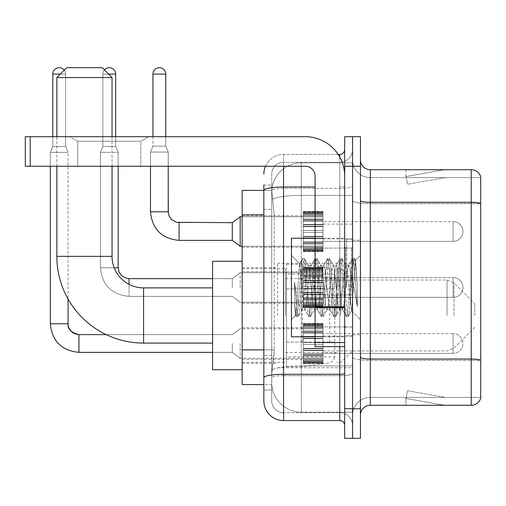 <?xml version="1.0" encoding="UTF-8"?>
<svg xmlns="http://www.w3.org/2000/svg" width="506" height="506" viewBox="0 0 506 506"><rect width="100%" height="100%" fill="white"/><g stroke="black" fill="none" stroke-linecap="round" stroke-linejoin="round"><path stroke-width="0.38" stroke-dasharray="2.53 1.9" d="M352.555 315.497L352.555 263.253L352.555 315.497M277.642 315.497L277.642 263.253L277.642 315.497M303.271 231.514L303.271 211.799L303.271 231.514M242.159 231.514L242.159 215.739L242.159 231.514M303.271 287.503L303.271 267.788L303.271 287.503M242.159 287.503L242.159 271.728L242.159 287.503M303.271 343.485L303.271 363.2L303.271 343.485M242.159 343.485L242.159 359.26L242.159 343.485M322.986 231.514L322.986 211.799L322.986 231.514M322.986 287.503L322.986 267.788L322.986 287.503M322.986 343.485L322.986 363.2L322.986 343.485M352.555 231.514L352.555 224.12L352.555 231.514M352.555 287.503L352.555 239.199L352.555 287.503M352.555 343.485L352.555 350.879L352.555 343.485M263.841 349.886L274.195 349.886L274.005 355.022L271.849 372.764L274.195 349.886L274.195 214.841L274.195 349.886L242.159 349.886L242.159 384.592L271.792 384.592L271.728 382.625A29.569 29.569 0 0 0 301.298 412.194L352.555 412.194L352.555 365.92L352.555 412.194L301.298 412.194L301.298 365.92L301.298 412.194A29.569 29.569 0 0 1 271.728 382.625L271.728 376.603L271.792 384.592L263.841 384.592M271.849 372.764L271.728 376.603L271.849 372.764M242.159 315.497L242.159 261.279L242.159 315.497M301.298 162.805L352.555 162.805L352.555 195.392L352.555 162.805L301.298 162.805A29.569 29.569 0 0 0 271.773 190.813L274.195 214.841L271.773 190.813A29.569 29.569 0 0 1 301.298 162.805L301.298 195.392L352.555 195.392L352.555 365.92L352.555 195.392L301.298 195.392L301.298 162.805A29.569 29.569 0 0 0 271.773 190.813M263.841 184.987L271.728 184.987L263.841 184.987L263.841 209.421L271.728 209.421L271.728 355.307L271.728 184.987L271.728 209.421L263.841 209.421L263.841 355.307L263.841 190.408L271.792 190.408L242.159 190.408L242.159 349.886M271.728 390.012L263.841 390.012L263.841 355.307L263.841 390.012L271.728 390.012L271.728 355.307L271.728 390.012M263.841 400.86A19.715 19.715 0 0 0 283.556 420.575L283.556 412.687A11.828 11.828 0 0 1 271.728 400.86L271.728 190.433L271.728 400.86A11.828 11.828 0 0 0 283.556 412.687L339.741 412.687L339.741 381.144L339.741 420.575A4.927 4.927 0 0 1 344.675 425.502L344.675 149.498L344.675 425.502M352.555 381.144L352.555 186.157L352.555 381.144M344.675 287.503L344.675 238.212L344.675 287.503M344.675 166.259L344.675 136.683L352.555 136.683L352.555 166.259L352.555 136.683L360.443 136.683L360.443 166.259L352.555 166.259L352.555 408.74L352.555 166.259L344.675 166.259L344.675 408.74L352.555 408.74L352.555 438.316L352.555 408.74L360.443 408.74L360.443 166.259M360.443 408.74L360.443 438.316L344.675 438.316L344.675 408.74M352.555 149.498L352.555 186.157L352.555 149.498A12.814 12.814 0 0 1 339.741 162.312A12.814 12.814 0 0 0 352.555 149.498A12.814 12.814 0 0 1 339.741 162.312L339.741 412.687L283.556 412.687L283.556 375.667L339.741 375.667A12.814 2.226 0 0 0 352.555 373.441A12.814 2.226 0 0 1 339.741 375.667L339.741 162.312L283.556 162.312L339.741 162.312M265.486 166.259A19.715 19.715 0 0 1 283.556 154.431L339.741 154.431A4.927 4.927 0 0 0 344.675 149.498A4.927 4.927 0 0 1 339.741 154.431L339.741 381.144L339.741 375.667L283.556 375.667L283.556 162.312L283.556 188.377L339.741 188.377A12.814 2.226 0 0 0 352.555 186.157A12.814 2.226 0 0 1 339.741 188.377L283.556 188.377L283.556 381.144L283.556 374.295L339.741 374.295A4.927 0.854 0 0 0 344.675 373.441M283.556 420.575L339.741 420.575M315.099 187.011L283.556 187.011A19.715 3.422 180 0 0 263.841 190.433L263.841 377.716A19.715 3.422 180 0 1 283.556 374.295L283.556 154.431A19.715 19.715 0 0 0 263.841 174.14A19.715 19.715 0 0 1 283.556 154.431L338.172 154.431M263.841 377.716L263.841 381.144M271.728 174.14L271.728 190.433L271.728 174.14A11.828 11.828 0 0 1 283.556 162.312A11.828 11.828 0 0 0 271.728 174.14A11.828 11.828 0 0 1 283.556 162.312M352.555 425.502A12.814 12.814 0 0 0 339.741 412.687A12.814 12.814 0 0 1 352.555 425.502A12.814 12.814 0 0 0 339.741 412.687M360.443 287.503L360.443 240.186L360.443 287.503M346.642 287.503L346.642 239.199L346.642 287.503M352.555 365.863L352.555 200.578L352.555 365.863M480.7 177.593L480.7 203.659L370.297 203.659L370.297 177.593L480.7 177.593L370.297 177.593L370.297 360.386L480.7 360.386L480.7 203.659L480.7 360.386L370.297 360.386L370.297 397.406A17.742 17.742 0 0 0 352.555 415.148A17.742 17.742 0 0 1 370.297 397.406L480.7 397.406L480.7 176.803A9.854 9.854 0 0 0 471.238 169.706L471.238 405.293A9.854 9.854 0 0 0 480.7 398.197L480.7 365.863L480.7 397.406L370.297 397.406L370.297 169.706A9.854 9.854 0 0 1 360.443 159.852L360.443 200.578L360.443 159.852M360.443 415.148L360.443 200.578L360.443 415.148A9.854 9.854 0 0 1 370.297 405.293L370.297 360.386A17.742 3.08 0 0 1 352.555 357.306A17.742 3.08 0 0 0 370.297 360.386L370.297 203.659A17.742 3.08 0 0 1 352.555 200.578L352.555 159.852L352.555 200.578A17.742 3.08 0 0 0 370.297 203.659L480.7 203.52A9.854 1.714 180 0 0 471.238 202.286L370.297 202.286A9.854 1.714 0 0 1 360.443 200.578M443.945 405.173A7.887 7.887 0 0 0 445.312 405.293L405.882 405.293L445.312 405.293A7.887 7.887 0 0 1 443.945 405.173A7.887 7.887 0 0 0 445.312 405.293A7.887 7.887 0 0 1 443.945 405.173A7.887 7.887 0 0 0 445.312 405.293A7.887 7.887 0 0 1 443.945 405.173A7.887 7.887 0 0 0 445.312 405.293A7.887 7.887 0 0 1 443.945 405.173A7.887 7.887 0 0 0 445.312 405.293A7.887 7.887 0 0 1 443.945 405.173A7.887 7.887 0 0 0 445.312 405.293A7.887 7.887 0 0 1 443.945 405.173A7.887 7.887 0 0 0 445.312 405.293A7.887 7.887 0 0 1 443.945 405.173A7.887 7.887 0 0 0 445.312 405.293A7.887 7.887 0 0 1 443.945 405.173A7.887 7.887 0 0 0 445.312 405.293A7.887 7.887 0 0 1 443.945 405.173L406.084 398.5L443.945 405.173M405.882 397.406L405.882 405.293L405.882 397.406L406.274 397.406L406.084 398.5L406.274 397.406L405.882 397.406L405.882 405.293L405.882 397.406L406.274 397.406L406.084 398.5L406.274 397.406L405.882 397.406L405.882 405.293L405.882 397.406L406.274 397.406L406.084 398.5L406.274 397.406L405.882 397.406L405.882 405.293L405.882 397.406L406.274 397.406L406.084 398.5L406.274 397.406L405.882 397.406L405.882 405.293L405.882 397.406L406.274 397.406L406.084 398.5L406.274 397.406L405.882 397.406L405.882 405.293L405.882 397.406L406.274 397.406L406.084 398.5L406.274 397.406L405.882 397.406L405.882 405.293L405.882 397.406L406.274 397.406L406.084 398.5L406.274 397.406L405.882 397.406L405.882 405.293L405.882 397.406L406.274 397.406L406.084 398.5L406.274 397.406L405.882 397.406L405.882 405.293L405.882 397.406L406.274 397.406L406.084 398.5L406.274 397.406L405.882 397.406M471.238 405.293L370.297 405.293M480.7 176.803A9.854 9.854 0 0 0 471.238 169.706L370.297 169.706M445.312 169.706L405.882 169.706L445.312 169.706A7.887 7.887 0 0 0 443.945 169.826A7.887 7.887 0 0 1 445.312 169.706A7.887 7.887 0 0 0 443.945 169.826A7.887 7.887 0 0 1 445.312 169.706A7.887 7.887 0 0 0 443.945 169.826A7.887 7.887 0 0 1 445.312 169.706A7.887 7.887 0 0 0 443.945 169.826A7.887 7.887 0 0 1 445.312 169.706A7.887 7.887 0 0 0 443.945 169.826A7.887 7.887 0 0 1 445.312 169.706A7.887 7.887 0 0 0 443.945 169.826A7.887 7.887 0 0 1 445.312 169.706A7.887 7.887 0 0 0 443.945 169.826A7.887 7.887 0 0 1 445.312 169.706A7.887 7.887 0 0 0 443.945 169.826A7.887 7.887 0 0 1 445.312 169.706A7.887 7.887 0 0 0 443.945 169.826A7.887 7.887 0 0 1 445.312 169.706M445.312 397.406L406.274 397.406L445.312 397.406L406.274 397.406L445.312 397.406L406.274 397.406L445.312 397.406L406.274 397.406L445.312 397.406L406.274 397.406L445.312 397.406L406.274 397.406L445.312 397.406L406.274 397.406L445.312 397.406L406.274 397.406L445.312 397.406L406.274 397.406L445.312 397.406L407.45 390.733L406.274 397.406L407.45 390.733L406.274 397.406L407.45 390.733L406.274 397.406L407.45 390.733L406.274 397.406L407.45 390.733L406.274 397.406L407.45 390.733L406.274 397.406L407.45 390.733L406.274 397.406L407.45 390.733L406.274 397.406L407.45 390.733L406.274 397.406L407.45 390.733L445.312 397.406M406.274 177.593L405.882 177.593L406.274 177.593L405.882 177.593L406.274 177.593L405.882 177.593L406.274 177.593L405.882 177.593L406.274 177.593L405.882 177.593L406.274 177.593L405.882 177.593L406.274 177.593L405.882 177.593L406.274 177.593L405.882 177.593L406.274 177.593L405.882 177.593L406.274 177.593L406.084 176.505L443.945 169.826L406.084 176.505L406.274 177.593L406.084 176.505L443.945 169.826L406.084 176.505L406.274 177.593L406.084 176.505L443.945 169.826L406.084 176.505L406.274 177.593L406.084 176.505L443.945 169.826L406.084 176.505L406.274 177.593L406.084 176.505L443.945 169.826L406.084 176.505L406.274 177.593L406.084 176.505L443.945 169.826L406.084 176.505L406.274 177.593L406.084 176.505L443.945 169.826L406.084 176.505L406.274 177.593L406.084 176.505L443.945 169.826L406.084 176.505L406.274 177.593L406.084 176.505L443.945 169.826L406.084 176.505L406.274 177.593L445.312 177.593L406.274 177.593L445.312 177.593L406.274 177.593L445.312 177.593L406.274 177.593L445.312 177.593L406.274 177.593L445.312 177.593L406.274 177.593L445.312 177.593L406.274 177.593L445.312 177.593L406.274 177.593L445.312 177.593L406.274 177.593L445.312 177.593L406.274 177.593L407.45 184.266L406.274 177.593M370.297 177.593A17.742 17.742 0 0 1 352.555 159.852A17.742 17.742 0 0 0 370.297 177.593A17.742 17.742 0 0 1 352.555 159.852M405.882 169.706L405.882 177.593L405.882 169.706M445.312 177.593L407.45 184.266L445.312 177.593M315.099 336.787L344.675 336.787L291.443 336.787L291.443 238.212L291.443 319.634L291.443 238.212L344.675 238.212L315.099 238.212M314.435 287.503L312.347 268.205L311.304 265.22L310.975 265.505L310.26 268.205L306.092 306.794L305.048 309.78L304.713 309.495L304.005 306.794L299.514 263.696L295.738 315.339L294.524 304.043L294.524 282.152L295.352 287.503C297.148 299.476 299.128 306.573 301.298 308.786L301.298 287.503L301.298 308.786L301.918 309.78L301.298 308.786C299.128 306.573 297.148 299.476 295.352 287.503L294.524 282.152L296.959 312.664L298.002 316.554L296.959 312.664L294.524 282.152L294.524 304.043L296.181 316.332L294.524 304.043L295.567 315.276L296.44 316.554L295.567 315.282L291.443 319.634L295.738 315.339L299.514 263.696L302.443 258.667L301.658 262.342L297.484 312.664L296.44 316.554L298.262 316.332L296.44 316.554L297.484 312.664L301.658 262.342L302.696 258.446L299.514 263.696L291.443 255.366L299.71 263.632L301.298 280.545L301.298 287.503L301.298 280.545L304.005 306.794L304.713 309.495L308.704 316.332L307.914 312.664L303.739 262.342L302.696 258.446L304.264 258.446L303.22 262.342L299.046 312.664L298.262 316.332L302.246 309.495L301.918 309.78L305.048 309.78L308.704 316.332L307.914 312.664L303.739 262.342L302.696 258.446L304.264 258.446L303.22 262.342L299.046 312.664L298.262 316.332L301.918 309.78L305.048 309.78L306.092 306.794L310.26 268.205L310.975 265.505L314.96 258.667L314.175 262.342L310.001 312.664L308.704 316.332L310.52 316.554L309.482 312.664L305.308 262.342L304.264 258.446L308.508 265.505L308.173 265.22L307.129 268.205L302.961 306.794L302.246 309.495L302.961 306.794L307.129 268.205L308.173 265.22L311.304 265.22L314.96 258.667L314.175 262.342L310.001 312.664L308.957 316.554L310.52 316.554L309.482 312.664L305.308 262.342L304.517 258.667L308.173 265.22L311.304 265.22L312.347 268.205L316.522 306.794L317.237 309.495L316.522 306.794L314.435 287.503M311.304 287.503L309.217 268.205L308.508 265.505L309.217 268.205L313.391 306.794L314.435 309.78L313.391 306.794L311.304 287.503M326.952 287.503L324.865 268.205L323.821 265.22L323.492 265.505L322.777 268.205L318.609 306.794L317.566 309.78L317.237 309.495L321.221 316.332L320.431 312.664L316.263 262.342L315.219 258.446L314.96 258.667L316.781 258.446L315.738 262.342L311.563 312.664L310.52 316.554L314.764 309.495L314.435 309.78L317.566 309.78L321.221 316.332L320.431 312.664L316.263 262.342L315.219 258.446L316.781 258.446L315.738 262.342L311.563 312.664L310.779 316.332L314.435 309.78L317.566 309.78L318.609 306.794L322.777 268.205L323.492 265.505L327.477 258.667L326.693 262.342L322.518 312.664L321.221 316.332L323.043 316.554L321.999 312.664L317.825 262.342L316.781 258.446L321.025 265.505L320.696 265.22L319.653 268.205L315.478 306.794L314.764 309.495L315.478 306.794L319.653 268.205L320.696 265.22L323.821 265.22L327.477 258.667L326.693 262.342L322.518 312.664L321.474 316.554L323.043 316.554L321.999 312.664L317.825 262.342L317.041 258.667L320.696 265.22L323.821 265.22L324.865 268.205L329.039 306.794L329.754 309.495L329.039 306.794L326.952 287.503M323.821 287.503L321.74 268.205L321.025 265.505L321.74 268.205L325.908 306.794L326.952 309.78L325.908 306.794L323.821 287.503M339.469 287.503L337.388 268.205L336.345 265.22L336.009 265.505L335.301 268.205L331.126 306.794L330.083 309.78L329.754 309.495L333.739 316.332L332.954 312.664L328.78 262.342L327.736 258.446L327.477 258.667L329.298 258.446L328.255 262.342L324.087 312.664L323.043 316.554L327.281 309.495L326.952 309.78L330.083 309.78L333.739 316.332L332.954 312.664L328.78 262.342L327.736 258.446L329.298 258.446L328.255 262.342L324.087 312.664L323.296 316.332L326.952 309.78L330.083 309.78L331.126 306.794L335.301 268.205L336.009 265.505L340 258.667L339.21 262.342L335.035 312.664L333.998 316.554L333.739 316.332L335.56 316.554L334.517 312.664L330.342 262.342L329.298 258.446L333.543 265.505L333.214 265.22L332.17 268.205L327.996 306.794L327.281 309.495L327.996 306.794L332.17 268.205L333.214 265.22L336.345 265.22L340 258.667L339.21 262.342L335.035 312.664L333.998 316.554L335.56 316.554L334.517 312.664L330.342 262.342L329.558 258.667L333.214 265.22L336.345 265.22L337.388 268.205L341.556 306.794L342.271 309.495L341.556 306.794L339.469 287.503M336.345 287.503L334.257 268.205L333.543 265.505L334.257 268.205L338.425 306.794L339.469 309.78L338.425 306.794L336.345 287.503M350.588 273.189L350.588 304.334L346.774 268.205L345.731 265.22L344.687 268.205L340.513 306.794L339.469 309.78L342.6 309.78L346.256 316.332L345.471 312.664L341.297 262.342L340 258.667L341.822 258.446L340.778 262.342L336.604 312.664L335.56 316.554L339.804 309.495L339.469 309.78L342.6 309.78L346.256 316.332L345.471 312.664L341.297 262.342L340.253 258.446L341.822 258.446L340.778 262.342L336.604 312.664L335.813 316.332L339.804 309.495L340.513 306.794L344.687 268.205L345.731 265.22L348.862 265.22L347.818 268.205L343.644 306.794L342.6 309.78L343.644 306.794L347.818 268.205L348.533 265.505L352.518 258.667L351.727 262.342L347.559 312.664L346.515 316.554L346.256 316.332L348.077 316.554L347.034 312.664L342.859 262.342L341.822 258.446L346.06 265.505L345.731 265.22L348.862 265.22L352.518 258.667L351.727 262.342L347.559 312.664L346.515 316.554L348.077 316.554L347.034 312.664L342.859 262.342L342.075 258.667L346.06 265.505L346.774 268.205L351.474 310.665L355.617 260.426L357.362 285.827L357.362 306.75L353.909 287.503L350.588 273.189L349.905 268.205L348.862 265.22L349.905 268.205L350.588 273.189L350.588 304.334L351.676 310.589L355.446 260.362L357.362 285.827L355.383 262.342L354.339 258.446L353.296 262.342L349.121 312.664L348.077 316.554L349.121 312.664L353.296 262.342L354.339 258.446L355.383 262.342L357.362 285.827L357.362 306.75L353.814 262.342L352.518 258.667L354.339 258.446L352.771 258.446L353.814 262.342L357.362 306.75L353.909 287.503L350.588 273.189M77.741 141.237L69.853 136.683L148.713 136.683L69.853 136.683L148.713 136.683L69.853 136.683L77.741 141.237L77.741 166.259L140.826 166.259L77.741 166.259L140.826 166.259L77.741 166.259L77.741 141.237L140.826 141.237L148.713 136.683L140.826 141.237L77.741 141.237L140.826 141.237L140.826 166.259L140.826 141.237L77.741 141.237M315.099 287.503L315.099 248.073L315.099 287.503M315.099 346.642L344.675 346.642L315.099 346.642L315.099 342.568L315.099 346.642L344.675 346.642L344.675 176.113A39.43 39.43 0 0 0 305.245 136.683L25.3 136.683L30.227 136.683L25.3 136.683L25.3 166.259L25.3 136.683L25.3 166.259L305.245 166.259A9.854 9.854 0 0 1 315.099 176.113L315.099 346.642M315.099 307.642L344.675 307.642L315.099 307.642L344.675 307.642L344.675 176.113A39.43 39.43 0 0 0 305.245 136.683L30.227 136.683L30.227 166.259L305.245 166.259A9.854 9.854 0 0 1 315.099 176.113L315.099 306.781L344.675 306.781L344.675 346.642L344.675 176.113A39.43 39.43 0 0 0 305.245 136.683L30.227 136.683L30.227 166.259L25.3 166.259L305.245 166.259A9.854 9.854 0 0 1 315.099 176.113L315.099 306.781L344.675 306.781L344.675 176.113M112.041 166.259L112.041 136.683M56.843 166.259L56.843 136.683M212.583 369.709L212.583 261.279M474.786 315.497L474.786 303.663L474.786 315.497M340.728 315.497L340.728 268.673L340.728 315.497M336.787 315.497L336.787 268.673L336.787 315.497M285.529 315.497L285.529 268.673L285.529 315.497M56.843 77.544L112.041 77.544M102.187 67.684L66.697 67.684M302.284 342.107L302.284 264.24L302.284 288.882L286.516 288.882L286.516 264.24L286.516 366.749L286.516 342.107L334.814 342.107L334.814 274.094L334.814 288.882L286.516 288.882L286.516 274.094L286.516 356.894L286.516 342.107L334.814 342.107L334.814 356.901L286.516 356.894M329.754 288.882L329.754 268.231L333.378 270.217L334.725 273.063L334.814 288.882L302.284 288.882M322.986 353.346L453.098 353.346L322.986 353.346L453.098 353.346L322.986 353.346L453.098 353.346L322.986 353.346L453.098 353.346L322.986 353.346L453.098 353.346L322.986 353.346L453.098 353.346L322.986 353.346L453.098 353.346L322.986 353.346L453.098 353.346L453.098 343.485L453.098 353.346A9.854 9.854 0 0 0 462.958 343.485A9.854 9.854 0 0 0 453.098 333.631A9.854 9.854 0 0 1 462.958 343.485A9.854 9.854 0 0 1 453.098 353.346A9.854 9.854 0 0 0 462.958 343.485A9.854 9.854 0 0 0 453.098 333.631A9.854 9.854 0 0 1 462.958 343.485A9.854 9.854 0 0 1 453.098 353.346A9.854 9.854 0 0 0 462.958 343.485A9.854 9.854 0 0 0 453.098 333.631A9.854 9.854 0 0 1 462.958 343.485A9.854 9.854 0 0 1 453.098 353.346A9.854 9.854 0 0 0 462.958 343.485A9.854 9.854 0 0 0 453.098 333.631A9.854 9.854 0 0 1 462.958 343.485A9.854 9.854 0 0 1 453.098 353.346A9.854 9.854 0 0 0 462.958 343.485A9.854 9.854 0 0 0 453.098 333.631A9.854 9.854 0 0 1 462.958 343.485A9.854 9.854 0 0 1 453.098 353.346A9.854 9.854 0 0 0 462.958 343.485A9.854 9.854 0 0 0 453.098 333.631A9.854 9.854 0 0 1 462.958 343.485A9.854 9.854 0 0 1 453.098 353.346A9.854 9.854 0 0 0 462.958 343.485A9.854 9.854 0 0 0 453.098 333.631A9.854 9.854 0 0 1 462.958 343.485A9.854 9.854 0 0 1 453.098 353.346A9.854 9.854 0 0 0 462.958 343.485A9.854 9.854 0 0 0 453.098 333.631L453.098 353.346L453.098 333.631L453.098 353.346L453.098 333.631L453.098 353.346L453.098 333.631L453.098 353.346L453.098 333.631L453.098 353.346L453.098 333.631L453.098 353.346L453.098 333.631L453.098 353.346L453.098 333.631L453.098 353.346L453.098 333.631L453.098 353.346L453.098 333.631L453.098 353.346L453.098 333.631L453.098 353.346L453.098 333.631L453.098 353.346L453.098 333.631L453.098 353.346L453.098 333.631L453.098 353.346L453.098 333.631L322.986 333.631M64.249 70.138A6.407 6.407 0 0 1 65.616 74.091A6.407 6.407 0 0 0 59.208 67.684A6.407 6.407 0 0 0 52.801 74.091A6.407 6.407 0 0 1 59.208 67.684A6.407 6.407 0 0 1 65.616 74.091A6.407 6.407 0 0 0 59.208 67.684A6.407 6.407 0 0 0 52.801 74.091A6.407 6.407 0 0 1 59.208 67.684A6.407 6.407 0 0 1 65.616 74.091A6.407 6.407 0 0 0 59.208 67.684A6.407 6.407 0 0 0 52.801 74.091A6.407 6.407 0 0 1 59.208 67.684A6.407 6.407 0 0 1 65.616 74.091A6.407 6.407 0 0 0 59.208 67.684A6.407 6.407 0 0 0 52.801 74.091A6.407 6.407 0 0 1 59.208 67.684A6.407 6.407 0 0 1 65.616 74.091A6.407 6.407 0 0 0 59.208 67.684A6.407 6.407 0 0 0 52.801 74.091A6.407 6.407 0 0 1 59.208 67.684A6.407 6.407 0 0 1 65.616 74.091A6.407 6.407 0 0 0 59.208 67.684A6.407 6.407 0 0 0 52.801 74.091A6.407 6.407 0 0 1 59.208 67.684A6.407 6.407 0 0 1 65.616 74.091A6.407 6.407 0 0 0 59.208 67.684A6.407 6.407 0 0 0 52.801 74.091A6.407 6.407 0 0 1 59.208 67.684A6.407 6.407 0 0 1 65.616 74.091L65.616 146.443L52.801 146.443L65.616 146.443L52.801 146.443L65.616 146.443L52.801 146.443L65.616 146.443L52.801 146.443L65.616 146.443L52.801 146.443L65.616 146.443L52.801 146.443L65.616 146.443L52.801 146.443L65.616 146.443L52.801 146.443L65.616 146.443L52.801 146.443L65.616 146.443L52.801 146.443L65.616 146.443L52.801 146.443L65.616 146.443L52.801 146.443L65.616 146.443L52.801 146.443L65.616 146.443L52.801 146.443L65.616 146.443L68.082 152.357L50.334 152.357L68.082 152.357L50.334 152.357L68.082 152.357L50.334 152.357L68.082 152.357L50.334 152.357L68.082 152.357L50.334 152.357L68.082 152.357L50.334 152.357L68.082 152.357L50.334 152.357L68.082 152.357L50.334 152.357L68.082 152.357L50.334 152.357L68.082 152.357L50.334 152.357L68.082 152.357L50.334 152.357L68.082 152.357L50.334 152.357L68.082 152.357L50.334 152.357L68.082 152.357L50.334 152.357L68.082 152.357L68.082 299.052M232.298 343.485L232.298 352.359L232.298 343.485M240.186 343.485L240.186 358.273L240.186 343.485M50.334 323.777L50.334 152.357L59.208 152.357L50.334 152.357L50.334 323.777L50.334 152.357L50.334 323.777L50.334 152.357L50.334 323.777L50.334 152.357L50.334 323.777L50.334 152.357L50.334 323.777L50.334 152.357L50.334 323.777L50.334 152.357L50.334 323.777L68.082 323.777L50.334 323.777L68.082 323.777L50.334 323.777L68.082 323.777L50.334 323.777L68.082 323.777L50.334 323.777L68.082 323.777L50.334 323.777L68.082 323.777L50.334 323.777L68.082 323.777L50.334 323.777L68.082 323.777L50.334 323.777L68.082 323.777L50.334 323.777L68.082 323.777L50.334 323.777L68.082 323.777L50.334 323.777L68.082 323.777L50.334 323.777L68.082 323.777L50.334 323.777L68.082 323.777L50.334 323.777L68.082 323.777L68.942 328.008L71.257 331.443L76.387 334.314L78.923 334.618L78.923 352.359L78.923 334.618L78.923 352.359L78.923 334.618L78.923 352.359L78.923 334.618L78.923 352.359L78.923 334.618L78.923 352.359L78.923 334.618L78.923 352.359L78.923 334.618L78.923 352.359L78.923 334.618L78.923 352.359L78.923 334.618L78.923 352.359L78.923 334.618L78.923 352.359L78.923 334.618L78.923 352.359L78.923 334.618L78.923 352.359L78.923 334.618L78.923 352.359L78.923 334.637L78.923 352.359L78.923 343.485L78.923 352.359L232.298 352.359L240.186 358.273L303.271 358.273M60.29 74.091L52.801 74.091L65.616 74.091L52.801 74.091L65.616 74.091L52.801 74.091L65.616 74.091L52.801 74.091L65.616 74.091L52.801 74.091L65.616 74.091L52.801 74.091L65.616 74.091L52.801 74.091L65.616 74.091L52.801 74.091L65.616 74.091L52.801 74.091L65.616 74.091L52.801 74.091L65.616 74.091L52.801 74.091L65.616 74.091L52.801 74.091L65.616 74.091L52.801 74.091L65.616 74.091L52.801 74.091L65.616 74.091L52.801 74.091L52.801 146.443L59.208 146.443L52.801 146.443L50.334 152.357L50.334 166.259M303.271 362.802L303.271 361.607L303.271 363.472L303.271 362.802L322.986 362.802L322.986 360.993L303.271 360.993L303.271 362.188L303.271 360.993L322.986 360.993L322.986 363.472L322.986 360.993L322.986 362.188L322.986 360.993L303.271 360.993L303.271 361.607L322.986 361.607L322.986 363.472L322.986 360.234L322.986 362.188L322.986 360.993L303.271 360.993L303.271 362.188L303.271 360.234L303.271 362.188L322.986 362.188L322.986 359.222L322.986 363.472L322.986 358.058L322.986 362.188L322.986 360.993L303.271 360.993L322.986 360.993L322.986 363.472L322.986 358.058L322.986 362.188L322.986 360.993L303.271 360.993L303.271 361.607L322.986 361.607L322.986 363.472L322.986 356.034L322.986 362.188L322.986 360.993L303.271 360.993L303.271 362.188L322.986 362.188L322.986 355.294L322.986 363.472L322.986 353.7L322.986 362.188L322.986 360.993L303.271 360.993L322.986 360.993L322.986 363.472L322.986 353.7L322.986 362.188L322.986 360.993L303.271 360.993L303.271 362.802L322.986 362.802L322.986 363.472L322.986 350.601L322.986 362.188L322.986 360.993L303.271 360.993L303.271 362.188L303.271 360.993L322.986 360.993L322.986 363.472L322.986 350.215L322.986 362.188L322.986 360.993L303.271 360.993L303.271 359.222L303.271 360.234L322.986 360.234L322.986 348.337L322.986 363.472L322.986 344.472L322.986 362.188L322.986 360.993L303.271 360.993L322.986 360.993L322.986 363.472L322.986 362.22L322.986 363.472L322.986 362.802L303.271 362.802L303.271 361.607L322.986 361.607L322.986 360.993L322.986 362.188L322.986 342.505L322.986 362.188L322.986 360.993L303.271 360.993L303.271 361.607L322.986 361.607L322.986 362.802L303.271 362.802L303.271 363.472L303.271 362.22L303.271 363.472L322.986 363.472L322.986 362.22L322.986 363.472L303.271 363.472L303.271 361.607L303.271 363.472L303.271 362.22L322.986 362.22L303.271 362.22L303.271 363.472L322.986 363.472L303.271 363.472L303.271 362.802L322.986 362.802L303.271 362.802L303.271 360.993L303.271 362.188L322.986 362.188L322.986 338.248L322.986 362.188L322.986 360.993L322.986 361.607L303.271 361.607L322.986 361.607L303.271 361.607L303.271 363.472L303.271 362.22L322.986 362.22L303.271 362.22L303.271 363.472L322.986 363.472L303.271 363.472L303.271 362.802L322.986 362.802L303.271 362.802L303.271 360.993L322.986 360.993L322.986 362.188L322.986 338.248L322.986 360.234L303.271 360.234L303.271 362.188L322.986 362.188L303.271 362.188L303.271 360.993L303.271 361.607L322.986 361.607L303.271 361.607L303.271 363.472L303.271 362.22L322.986 362.22L303.271 362.22L303.271 363.472L322.986 363.472L303.271 363.472L303.271 362.802L322.986 362.802L303.271 362.802L303.271 358.058L303.271 359.222L322.986 359.222L322.986 336.762L322.986 359.222L303.271 359.222L303.271 360.234L322.986 360.234L303.271 360.234L303.271 362.188L322.986 362.188L303.271 362.188L303.271 360.993L322.986 360.993L303.271 360.993L303.271 361.607L322.986 361.607L303.271 361.607L303.271 363.472L303.271 362.22L322.986 362.22L303.271 362.22L303.271 363.472L322.986 363.472L303.271 363.472L303.271 362.802L322.986 362.802L303.271 362.802L303.271 358.058L303.271 359.077L303.271 358.058L322.986 358.058L322.986 359.077L322.986 336.376L322.986 359.077L322.986 358.058L303.271 358.058L303.271 359.222L322.986 359.222L303.271 359.222L303.271 360.234L322.986 360.234L303.271 360.234L303.271 362.188L322.986 362.188L303.271 362.188L303.271 360.993L322.986 360.993L322.986 361.607L303.271 361.607L303.271 363.472L303.271 362.22L322.986 362.22L303.271 362.22L303.271 363.472L322.986 363.472L303.271 363.472L303.271 362.802L322.986 362.802L303.271 362.802L303.271 360.993L303.271 361.607L322.986 361.607L303.271 361.607L303.271 363.472L303.271 362.22L322.986 362.22L303.271 362.22L303.271 363.472L322.986 363.472L303.271 363.472L303.271 362.802L322.986 362.802L303.271 362.802L303.271 356.034L303.271 359.077L322.986 359.077L322.986 332.537L322.986 359.077L303.271 359.077L303.271 358.058L322.986 358.058L303.271 358.058L303.271 359.222L322.986 359.222L303.271 359.222L303.271 360.234L322.986 360.234L303.271 360.234L303.271 362.188L322.986 362.188L303.271 362.188L303.271 360.993L322.986 360.993L322.986 362.188L303.271 362.188L303.271 355.294L303.271 356.034L322.986 356.034L322.986 332.537L322.986 356.034L303.271 356.034L303.271 359.077L322.986 359.077L303.271 359.077L303.271 358.058L322.986 358.058L303.271 358.058L303.271 359.222L322.986 359.222L303.271 359.222L303.271 360.234L322.986 360.234L303.271 360.234L303.271 362.188L303.271 360.993L303.271 361.607L322.986 361.607L303.271 361.607L303.271 363.472L303.271 362.22L322.986 362.22L303.271 362.22L303.271 363.472L322.986 363.472L303.271 363.472L303.271 362.802L322.986 362.802L303.271 362.802L303.271 353.7L303.271 355.294L322.986 355.294L322.986 331.683L322.986 355.294L303.271 355.294L303.271 356.034L322.986 356.034L303.271 356.034L303.271 359.077L322.986 359.077L303.271 359.077L303.271 358.058L322.986 358.058L303.271 358.058L303.271 359.222L322.986 359.222L303.271 359.222L303.271 360.234L322.986 360.234L303.271 360.234L303.271 362.188L322.986 362.188L303.271 362.188L303.271 360.993L322.986 360.993L303.271 360.993L303.271 361.607L322.986 361.607L303.271 361.607L303.271 363.472L303.271 362.22L322.986 362.22L303.271 362.22L303.271 363.472L322.986 363.472L303.271 363.472L303.271 362.802L322.986 362.802L303.271 362.802L303.271 353.7L303.271 354.44L303.271 353.7L322.986 353.7L322.986 354.44L322.986 330.943L322.986 354.44L322.986 353.7L303.271 353.7L303.271 355.294L322.986 355.294L303.271 355.294L303.271 356.034L322.986 356.034L303.271 356.034L303.271 359.077L322.986 359.077L303.271 359.077L303.271 358.058L322.986 358.058L303.271 358.058L303.271 359.222L322.986 359.222L303.271 359.222L303.271 360.234L322.986 360.234L303.271 360.234L303.271 362.188L322.986 362.188L303.271 362.188L303.271 360.993L322.986 360.993L322.986 361.607L303.271 361.607L322.986 361.607L303.271 361.607L303.271 363.472L303.271 362.22L322.986 362.22L303.271 362.22L303.271 363.472L322.986 363.472L303.271 363.472L303.271 362.802L322.986 362.802L303.271 362.802L303.271 360.993L303.271 361.607L322.986 361.607L303.271 361.607L303.271 363.472L303.271 362.22L322.986 362.22L303.271 362.22L303.271 363.472L322.986 363.472L303.271 363.472L303.271 362.802L322.986 362.802L303.271 362.802L303.271 350.601L303.271 354.44L322.986 354.44L322.986 327.901L322.986 354.44L303.271 354.44L303.271 353.7L322.986 353.7L303.271 353.7L303.271 355.294L322.986 355.294L303.271 355.294L303.271 356.034L322.986 356.034L303.271 356.034L303.271 359.077L322.986 359.077L303.271 359.077L303.271 358.058L322.986 358.058L303.271 358.058L303.271 359.222L322.986 359.222L303.271 359.222L303.271 360.234L322.986 360.234L303.271 360.234L303.271 362.188L322.986 362.188L303.271 362.188L303.271 360.993L322.986 360.993L322.986 362.188L303.271 362.188L303.271 350.215L303.271 350.601L322.986 350.601L322.986 327.901L322.986 350.601L303.271 350.601L303.271 354.44L322.986 354.44L303.271 354.44L303.271 353.7L322.986 353.7L303.271 353.7L303.271 355.294L322.986 355.294L303.271 355.294L303.271 356.034L322.986 356.034L303.271 356.034L303.271 359.077L322.986 359.077L303.271 359.077L303.271 358.058L322.986 358.058L303.271 358.058L303.271 359.222L322.986 359.222L303.271 359.222L303.271 360.234L322.986 360.234L303.271 360.234L303.271 362.188L322.986 362.188L303.271 362.188L303.271 360.993L303.271 361.607L322.986 361.607L303.271 361.607L303.271 363.472L303.271 362.22L322.986 362.22L303.271 362.22L303.271 363.472L322.986 363.472L303.271 363.472L303.271 362.802L322.986 362.802L303.271 362.802L303.271 348.337L303.271 350.215L322.986 350.215L322.986 327.755L322.986 350.215L303.271 350.215L303.271 350.601L322.986 350.601L303.271 350.601L303.271 354.44L322.986 354.44L303.271 354.44L303.271 353.7L322.986 353.7L303.271 353.7L303.271 355.294L322.986 355.294L303.271 355.294L303.271 356.034L322.986 356.034L303.271 356.034L303.271 359.077L322.986 359.077L303.271 359.077L303.271 358.058L322.986 358.058L303.271 358.058L303.271 359.222L322.986 359.222L303.271 359.222L303.271 360.234L322.986 360.234L303.271 360.234L303.271 362.188L322.986 362.188L303.271 362.188L303.271 360.993L322.986 360.993L303.271 360.993L303.271 361.607L322.986 361.607L303.271 361.607L303.271 363.472L303.271 362.22L322.986 362.22L303.271 362.22L303.271 363.472L322.986 363.472L303.271 363.472L303.271 362.802L322.986 362.802L303.271 362.802L303.271 348.337L303.271 348.729L303.271 348.337L322.986 348.337L322.986 348.729L322.986 326.743L322.986 348.729L322.986 348.337L303.271 348.337L303.271 350.215L322.986 350.215L303.271 350.215L303.271 350.601L322.986 350.601L303.271 350.601L303.271 354.44L322.986 354.44L303.271 354.44L303.271 353.7L322.986 353.7L303.271 353.7L303.271 355.294L322.986 355.294L303.271 355.294L303.271 356.034L322.986 356.034L303.271 356.034L303.271 359.077L322.986 359.077L303.271 359.077L303.271 358.058L322.986 358.058L303.271 358.058L303.271 359.222L322.986 359.222L303.271 359.222L303.271 360.234L322.986 360.234L303.271 360.234L303.271 362.188L322.986 362.188L303.271 362.188L303.271 360.993L322.986 360.993L322.986 361.607L303.271 361.607L303.271 363.472L303.271 362.22L322.986 362.22L303.271 362.22L303.271 363.472L322.986 363.472L303.271 363.472L303.271 362.802L322.986 362.802L303.271 362.802M303.271 344.472L303.271 348.729L303.271 342.505L303.271 344.472L322.986 344.472L322.986 324.789L322.986 348.729L322.986 324.789L322.986 344.472L303.271 344.472L322.986 344.472L303.271 344.472L303.271 348.729L322.986 348.729L303.271 348.729L303.271 338.248L303.271 342.505L322.986 342.505L322.986 324.789L322.986 342.505L303.271 342.505L322.986 342.505L303.271 342.505L303.271 344.472L322.986 344.472L303.271 344.472L322.986 344.472L303.271 344.472L303.271 348.729L322.986 348.729L303.271 348.729L303.271 348.337L322.986 348.337L303.271 348.337L303.271 338.248L303.271 338.64L303.271 338.248L322.986 338.248L322.986 338.64L322.986 324.175L322.986 338.64L322.986 338.248L303.271 338.248L303.271 342.505L322.986 342.505L303.271 342.505L322.986 342.505L303.271 342.505L303.271 344.472L322.986 344.472L303.271 344.472L322.986 344.472L303.271 344.472L303.271 348.729L322.986 348.729L303.271 348.729L303.271 348.337L322.986 348.337L303.271 348.337L303.271 350.215L322.986 350.215L303.271 350.215L303.271 336.762L303.271 338.64L322.986 338.64L322.986 323.505L322.986 338.64L303.271 338.64L303.271 338.248L322.986 338.248L303.271 338.248L303.271 342.505L322.986 342.505L303.271 342.505L322.986 342.505L303.271 342.505L303.271 344.472L322.986 344.472L303.271 344.472L322.986 344.472L303.271 344.472L303.271 348.729L322.986 348.729L303.271 348.729L303.271 348.337L322.986 348.337L303.271 348.337L303.271 350.215L322.986 350.215L303.271 350.215L303.271 350.601L322.986 350.601L303.271 350.601L303.271 336.376L303.271 336.762L322.986 336.762L322.986 323.505L322.986 336.762L303.271 336.762L303.271 338.64L322.986 338.64L303.271 338.64L303.271 338.248L322.986 338.248L303.271 338.248L303.271 342.505L322.986 342.505L303.271 342.505L322.986 342.505L303.271 342.505L303.271 344.472L322.986 344.472L303.271 344.472L322.986 344.472L303.271 344.472L303.271 348.729L322.986 348.729L303.271 348.729L303.271 348.337L322.986 348.337L303.271 348.337L303.271 350.215L322.986 350.215L303.271 350.215L303.271 350.601L322.986 350.601L303.271 350.601L303.271 354.44L322.986 354.44L303.271 354.44L303.271 332.537L303.271 336.376L322.986 336.376L322.986 323.505L322.986 336.376L303.271 336.376L303.271 336.762L322.986 336.762L303.271 336.762L303.271 338.64L322.986 338.64L303.271 338.64L303.271 338.248L322.986 338.248L303.271 338.248L303.271 342.505L322.986 342.505L303.271 342.505L322.986 342.505L303.271 342.505L303.271 344.472L322.986 344.472L303.271 344.472L322.986 344.472L303.271 344.472L303.271 348.729L322.986 348.729L303.271 348.729L303.271 348.337L322.986 348.337L303.271 348.337L303.271 350.215L322.986 350.215L303.271 350.215L303.271 350.601L322.986 350.601L303.271 350.601L303.271 354.44L322.986 354.44L303.271 354.44L303.271 353.7L322.986 353.7L303.271 353.7L303.271 332.537L303.271 333.277L303.271 332.537L322.986 332.537L322.986 333.277L322.986 323.505L322.986 333.277L322.986 332.537L303.271 332.537L303.271 336.376L322.986 336.376L303.271 336.376L303.271 336.762L322.986 336.762L303.271 336.762L303.271 338.64L322.986 338.64L303.271 338.64L303.271 338.248L322.986 338.248L303.271 338.248L303.271 342.505L322.986 342.505L303.271 342.505L322.986 342.505L303.271 342.505L303.271 344.472L322.986 344.472L303.271 344.472L322.986 344.472L303.271 344.472L303.271 348.729L322.986 348.729L303.271 348.729L303.271 348.337L322.986 348.337L303.271 348.337L303.271 350.215L322.986 350.215L303.271 350.215L303.271 350.601L322.986 350.601L303.271 350.601L303.271 354.44L322.986 354.44L303.271 354.44L303.271 353.7L322.986 353.7L303.271 353.7L303.271 355.294L322.986 355.294L303.271 355.294L303.271 331.683L303.271 333.277L322.986 333.277L322.986 323.505L322.986 333.277L303.271 333.277L303.271 332.537L322.986 332.537L303.271 332.537L303.271 336.376L322.986 336.376L303.271 336.376L303.271 336.762L322.986 336.762L303.271 336.762L303.271 338.64L322.986 338.64L303.271 338.64L303.271 338.248L322.986 338.248L303.271 338.248L303.271 342.505L322.986 342.505L303.271 342.505L322.986 342.505L303.271 342.505L303.271 344.472L322.986 344.472L303.271 344.472L322.986 344.472L303.271 344.472L303.271 348.729L322.986 348.729L303.271 348.729L303.271 348.337L322.986 348.337L303.271 348.337L303.271 350.215L322.986 350.215L303.271 350.215L303.271 350.601L322.986 350.601L303.271 350.601L303.271 354.44L322.986 354.44L303.271 354.44L303.271 353.7L322.986 353.7L303.271 353.7L303.271 355.294L322.986 355.294L303.271 355.294L303.271 356.034L322.986 356.034L303.271 356.034L303.271 330.943L303.271 331.683L322.986 331.683L322.986 323.505L322.986 331.683L303.271 331.683L303.271 333.277L322.986 333.277L303.271 333.277L303.271 332.537L322.986 332.537L303.271 332.537L303.271 336.376L322.986 336.376L303.271 336.376L303.271 336.762L322.986 336.762L303.271 336.762L303.271 338.64L322.986 338.64L303.271 338.64L303.271 338.248L322.986 338.248L303.271 338.248L303.271 342.505L322.986 342.505L303.271 342.505L322.986 342.505L303.271 342.505L303.271 344.472L322.986 344.472L303.271 344.472L322.986 344.472L303.271 344.472L303.271 348.729L322.986 348.729L303.271 348.729L303.271 348.337L322.986 348.337L303.271 348.337L303.271 350.215L322.986 350.215L303.271 350.215L303.271 350.601L322.986 350.601L303.271 350.601L303.271 354.44L322.986 354.44L303.271 354.44L303.271 353.7L322.986 353.7L303.271 353.7L303.271 355.294L322.986 355.294L303.271 355.294L303.271 356.034L322.986 356.034L303.271 356.034L303.271 359.077L322.986 359.077L303.271 359.077L303.271 327.901L303.271 330.943L322.986 330.943L322.986 323.505L322.986 330.943L303.271 330.943L303.271 331.683L322.986 331.683L303.271 331.683L303.271 333.277L322.986 333.277L303.271 333.277L303.271 332.537L322.986 332.537L303.271 332.537L303.271 336.376L322.986 336.376L303.271 336.376L303.271 336.762L322.986 336.762L303.271 336.762L303.271 338.64L322.986 338.64L303.271 338.64L303.271 338.248L322.986 338.248L303.271 338.248L303.271 342.505L322.986 342.505L303.271 342.505L322.986 342.505L303.271 342.505L303.271 344.472L322.986 344.472L303.271 344.472L322.986 344.472L303.271 344.472L303.271 348.729L322.986 348.729L303.271 348.729L303.271 348.337L322.986 348.337L303.271 348.337L303.271 350.215L322.986 350.215L303.271 350.215L303.271 350.601L322.986 350.601L303.271 350.601L303.271 354.44L322.986 354.44L303.271 354.44L303.271 353.7L322.986 353.7L303.271 353.7L303.271 355.294L322.986 355.294L303.271 355.294L303.271 356.034L322.986 356.034L303.271 356.034L303.271 359.077L322.986 359.077L303.271 359.077L303.271 358.058L322.986 358.058L303.271 358.058L303.271 327.901L303.271 328.919L303.271 327.901L322.986 327.901L322.986 328.919L322.986 323.505L322.986 328.919L322.986 327.901L303.271 327.901L303.271 330.943L322.986 330.943L303.271 330.943L303.271 331.683L322.986 331.683L303.271 331.683L303.271 333.277L322.986 333.277L303.271 333.277L303.271 332.537L322.986 332.537L303.271 332.537L303.271 336.376L322.986 336.376L303.271 336.376L303.271 336.762L322.986 336.762L303.271 336.762L303.271 338.64L322.986 338.64L303.271 338.64L303.271 338.248L322.986 338.248L303.271 338.248L303.271 342.505L322.986 342.505L303.271 342.505L322.986 342.505L303.271 342.505L303.271 344.472L322.986 344.472L303.271 344.472L322.986 344.472L303.271 344.472L303.271 348.729L322.986 348.729L303.271 348.729L303.271 348.337L322.986 348.337L303.271 348.337L303.271 350.215L322.986 350.215L303.271 350.215L303.271 350.601L322.986 350.601L303.271 350.601L303.271 354.44L322.986 354.44L303.271 354.44L303.271 353.7L322.986 353.7L303.271 353.7L303.271 355.294L322.986 355.294L303.271 355.294L303.271 356.034L322.986 356.034L303.271 356.034L303.271 359.077L322.986 359.077L303.271 359.077L303.271 358.058L322.986 358.058L303.271 358.058L303.271 359.222L322.986 359.222L303.271 359.222L303.271 327.755L303.271 328.919L322.986 328.919L322.986 323.505L322.986 328.919L303.271 328.919L303.271 327.901L322.986 327.901L303.271 327.901L303.271 330.943L322.986 330.943L303.271 330.943L303.271 331.683L322.986 331.683L303.271 331.683L303.271 333.277L322.986 333.277L303.271 333.277L303.271 332.537L322.986 332.537L303.271 332.537L303.271 336.376L322.986 336.376L303.271 336.376L303.271 336.762L322.986 336.762L303.271 336.762L303.271 338.64L322.986 338.64L303.271 338.64L303.271 338.248L322.986 338.248L303.271 338.248L303.271 342.505L322.986 342.505L303.271 342.505L322.986 342.505L303.271 342.505L303.271 344.472L322.986 344.472L303.271 344.472L322.986 344.472L303.271 344.472L303.271 348.729L322.986 348.729L303.271 348.729L303.271 348.337L322.986 348.337L303.271 348.337L303.271 350.215L322.986 350.215L303.271 350.215L303.271 350.601L322.986 350.601L303.271 350.601L303.271 354.44L322.986 354.44L303.271 354.44L303.271 353.7L322.986 353.7L303.271 353.7L303.271 355.294L322.986 355.294L303.271 355.294L303.271 356.034L322.986 356.034L303.271 356.034L303.271 359.077L322.986 359.077L303.271 359.077L303.271 358.058L322.986 358.058L303.271 358.058L303.271 359.222L322.986 359.222L303.271 359.222L303.271 360.234L322.986 360.234L303.271 360.234L303.271 326.743L303.271 327.755L322.986 327.755L322.986 323.505L322.986 327.755L303.271 327.755L303.271 328.919L322.986 328.919L303.271 328.919L303.271 327.901L322.986 327.901L303.271 327.901L303.271 330.943L322.986 330.943L303.271 330.943L303.271 331.683L322.986 331.683L303.271 331.683L303.271 333.277L322.986 333.277L303.271 333.277L303.271 332.537L322.986 332.537L303.271 332.537L303.271 336.376L322.986 336.376L303.271 336.376L303.271 336.762L322.986 336.762L303.271 336.762L303.271 338.64L322.986 338.64L303.271 338.64L303.271 338.248L322.986 338.248L303.271 338.248L303.271 342.505L322.986 342.505L303.271 342.505L322.986 342.505L303.271 342.505L303.271 344.472L322.986 344.472L303.271 344.472L322.986 344.472L303.271 344.472L303.271 348.729L322.986 348.729L303.271 348.729L303.271 348.337L322.986 348.337L303.271 348.337L303.271 350.215L322.986 350.215L303.271 350.215L303.271 350.601L322.986 350.601L303.271 350.601L303.271 354.44L322.986 354.44L303.271 354.44L303.271 353.7L322.986 353.7L303.271 353.7L303.271 355.294L322.986 355.294L303.271 355.294L303.271 356.034L322.986 356.034L303.271 356.034L303.271 359.077L322.986 359.077L303.271 359.077L303.271 358.058L322.986 358.058L303.271 358.058L303.271 359.222L322.986 359.222L303.271 359.222L303.271 360.234L322.986 360.234L303.271 360.234L303.271 362.188L322.986 362.188L303.271 362.188L303.271 324.789L303.271 326.743L322.986 326.743L322.986 323.505L322.986 326.743L303.271 326.743L303.271 327.755L322.986 327.755L303.271 327.755L303.271 328.919L322.986 328.919L303.271 328.919L303.271 327.901L322.986 327.901L303.271 327.901L303.271 330.943L322.986 330.943L303.271 330.943L303.271 331.683L322.986 331.683L303.271 331.683L303.271 333.277L322.986 333.277L303.271 333.277L303.271 332.537L322.986 332.537L303.271 332.537L303.271 336.376L322.986 336.376L303.271 336.376L303.271 336.762L322.986 336.762L303.271 336.762L303.271 338.64L322.986 338.64L303.271 338.64L303.271 338.248L322.986 338.248L303.271 338.248L303.271 342.505L322.986 342.505L303.271 342.505L322.986 342.505L303.271 342.505L303.271 344.472L322.986 344.472L303.271 344.472L322.986 344.472L303.271 344.472L303.271 348.729L322.986 348.729L303.271 348.729L303.271 348.337L322.986 348.337L303.271 348.337L303.271 350.215L322.986 350.215L303.271 350.215L303.271 350.601L322.986 350.601L303.271 350.601L303.271 354.44L322.986 354.44L303.271 354.44L303.271 353.7L322.986 353.7L303.271 353.7L303.271 355.294L322.986 355.294L303.271 355.294L303.271 356.034L322.986 356.034L303.271 356.034L303.271 359.077L322.986 359.077L303.271 359.077L303.271 358.058L322.986 358.058L303.271 358.058L303.271 359.222L322.986 359.222L303.271 359.222L303.271 360.234L322.986 360.234L303.271 360.234L303.271 362.188L322.986 362.188L303.271 362.188L303.271 360.993L322.986 360.993L322.986 362.188L303.271 362.188L303.271 324.789L303.271 325.984L303.271 324.789L322.986 324.789L322.986 325.984L322.986 323.505L322.986 325.984L322.986 324.789L303.271 324.789L303.271 326.743L322.986 326.743L303.271 326.743L303.271 327.755L322.986 327.755L303.271 327.755L303.271 328.919L322.986 328.919L303.271 328.919L303.271 327.901L322.986 327.901L303.271 327.901L303.271 330.943L322.986 330.943L303.271 330.943L303.271 331.683L322.986 331.683L303.271 331.683L303.271 333.277L322.986 333.277L303.271 333.277L303.271 332.537L322.986 332.537L303.271 332.537L303.271 336.376L322.986 336.376L303.271 336.376L303.271 336.762L322.986 336.762L303.271 336.762L303.271 338.64L322.986 338.64L303.271 338.64L303.271 338.248L322.986 338.248L303.271 338.248L303.271 342.505L322.986 342.505L303.271 342.505L322.986 342.505L303.271 342.505L303.271 344.472L322.986 344.472L303.271 344.472M303.271 325.371L303.271 324.175L303.271 325.371L322.986 325.371L322.986 323.505L322.986 325.984L322.986 323.505L322.986 325.371L303.271 325.371L303.271 325.984L322.986 325.984L303.271 325.984L303.271 323.505L303.271 324.175L322.986 324.175L322.986 323.505L322.986 324.757L322.986 323.505L322.986 324.175L303.271 324.175L303.271 325.371L322.986 325.371L303.271 325.371L303.271 325.984L322.986 325.984L303.271 325.984L303.271 324.789L322.986 324.789L303.271 324.789L303.271 326.743L303.271 323.505L303.271 324.757L303.271 323.505L322.986 323.505L322.986 324.757L322.986 323.505L303.271 323.505L303.271 324.175L322.986 324.175L303.271 324.175L303.271 325.371L322.986 325.371L303.271 325.371L303.271 325.984L322.986 325.984L303.271 325.984L303.271 324.789L322.986 324.789L303.271 324.789L303.271 326.743L322.986 326.743L303.271 326.743L303.271 327.755L303.271 323.505L303.271 324.757L322.986 324.757L303.271 324.757L303.271 323.505L322.986 323.505L303.271 323.505L303.271 324.175L322.986 324.175L303.271 324.175L303.271 325.371L322.986 325.371L303.271 325.371L303.271 325.984L322.986 325.984L303.271 325.984L303.271 324.789L322.986 324.789L303.271 324.789L303.271 326.743L322.986 326.743L303.271 326.743L303.271 327.755L322.986 327.755L303.271 327.755L303.271 328.919L303.271 323.505L303.271 324.757L322.986 324.757L303.271 324.757L303.271 323.505L322.986 323.505L303.271 323.505L303.271 324.175L322.986 324.175L303.271 324.175L303.271 325.371L322.986 325.371L303.271 325.371L303.271 325.984L322.986 325.984L303.271 325.984L303.271 324.789L322.986 324.789L303.271 324.789L303.271 326.743L322.986 326.743L303.271 326.743L303.271 327.755L322.986 327.755L303.271 327.755L303.271 328.919L322.986 328.919L303.271 328.919L303.271 323.505L303.271 324.757L322.986 324.757L303.271 324.757L303.271 323.505L322.986 323.505L303.271 323.505L303.271 324.175L322.986 324.175L303.271 324.175L303.271 325.371L322.986 325.371L303.271 325.371L303.271 325.984L322.986 325.984L303.271 325.984L303.271 324.789L322.986 324.789L303.271 324.789L303.271 326.743L322.986 326.743L303.271 326.743L303.271 327.755L322.986 327.755L303.271 327.755L303.271 328.919L322.986 328.919L303.271 328.919L303.271 327.901L322.986 327.901L303.271 327.901L303.271 330.943L303.271 323.505L303.271 324.757L322.986 324.757L303.271 324.757L303.271 323.505L322.986 323.505L303.271 323.505L303.271 324.175L322.986 324.175L303.271 324.175L303.271 325.371L322.986 325.371L303.271 325.371L303.271 325.984L322.986 325.984L303.271 325.984L303.271 324.789L322.986 324.789L303.271 324.789L303.271 326.743L322.986 326.743L303.271 326.743L303.271 327.755L322.986 327.755L303.271 327.755L303.271 328.919L322.986 328.919L303.271 328.919L303.271 327.901L322.986 327.901L303.271 327.901L303.271 330.943L322.986 330.943L303.271 330.943L303.271 331.683L303.271 323.505L303.271 324.757L322.986 324.757L303.271 324.757L303.271 323.505L322.986 323.505L303.271 323.505L303.271 324.175L322.986 324.175L303.271 324.175L303.271 325.371L322.986 325.371L303.271 325.371L303.271 325.984L322.986 325.984L303.271 325.984L303.271 324.789L322.986 324.789L303.271 324.789L303.271 326.743L322.986 326.743L303.271 326.743L303.271 327.755L322.986 327.755L303.271 327.755L303.271 328.919L322.986 328.919L303.271 328.919L303.271 327.901L322.986 327.901L303.271 327.901L303.271 330.943L322.986 330.943L303.271 330.943L303.271 331.683L322.986 331.683L303.271 331.683L303.271 333.277L303.271 323.505L303.271 324.757L322.986 324.757L303.271 324.757L303.271 323.505L322.986 323.505L303.271 323.505L303.271 324.175L322.986 324.175L303.271 324.175L303.271 325.371L322.986 325.371L303.271 325.371L303.271 325.984L322.986 325.984L303.271 325.984L303.271 324.789L322.986 324.789L303.271 324.789L303.271 326.743L322.986 326.743L303.271 326.743L303.271 327.755L322.986 327.755L303.271 327.755L303.271 328.919L322.986 328.919L303.271 328.919L303.271 327.901L322.986 327.901L303.271 327.901L303.271 330.943L322.986 330.943L303.271 330.943L303.271 331.683L322.986 331.683L303.271 331.683L303.271 333.277L322.986 333.277L303.271 333.277L303.271 323.505L303.271 324.757L322.986 324.757L303.271 324.757L303.271 323.505L322.986 323.505L303.271 323.505L303.271 324.175L322.986 324.175L303.271 324.175L303.271 325.371L322.986 325.371L303.271 325.371L303.271 325.984L322.986 325.984L303.271 325.984L303.271 324.789L322.986 324.789L303.271 324.789L303.271 326.743L322.986 326.743L303.271 326.743L303.271 327.755L322.986 327.755L303.271 327.755L303.271 328.919L322.986 328.919L303.271 328.919L303.271 327.901L322.986 327.901L303.271 327.901L303.271 330.943L322.986 330.943L303.271 330.943L303.271 331.683L322.986 331.683L303.271 331.683L303.271 333.277L322.986 333.277L303.271 333.277L303.271 332.537L322.986 332.537L303.271 332.537L303.271 336.376L303.271 323.505L303.271 324.757L322.986 324.757L303.271 324.757L303.271 323.505L322.986 323.505L303.271 323.505L303.271 324.175L322.986 324.175L303.271 324.175L303.271 325.371L322.986 325.371L303.271 325.371L303.271 325.984L322.986 325.984L303.271 325.984L303.271 324.789L322.986 324.789L303.271 324.789L303.271 326.743L322.986 326.743L303.271 326.743L303.271 327.755L322.986 327.755L303.271 327.755L303.271 328.919L322.986 328.919L303.271 328.919L303.271 327.901L322.986 327.901L303.271 327.901L303.271 330.943L322.986 330.943L303.271 330.943L303.271 331.683L322.986 331.683L303.271 331.683L303.271 333.277L322.986 333.277L303.271 333.277L303.271 332.537L322.986 332.537L303.271 332.537L303.271 336.376L322.986 336.376L303.271 336.376L303.271 336.762L303.271 323.505L303.271 324.757L322.986 324.757L303.271 324.757L303.271 323.505L322.986 323.505L303.271 323.505L303.271 324.175L322.986 324.175L303.271 324.175L303.271 325.371L322.986 325.371L303.271 325.371L303.271 325.984L322.986 325.984L303.271 325.984L303.271 324.789L322.986 324.789L303.271 324.789L303.271 326.743L322.986 326.743L303.271 326.743L303.271 327.755L322.986 327.755L303.271 327.755L303.271 328.919L322.986 328.919L303.271 328.919L303.271 327.901L322.986 327.901L303.271 327.901L303.271 330.943L322.986 330.943L303.271 330.943L303.271 331.683L322.986 331.683L303.271 331.683L303.271 333.277L322.986 333.277L303.271 333.277L303.271 332.537L322.986 332.537L303.271 332.537L303.271 336.376L322.986 336.376L303.271 336.376L303.271 336.762L322.986 336.762L303.271 336.762L303.271 338.64L303.271 323.505L303.271 324.757L322.986 324.757L303.271 324.757L303.271 323.505L322.986 323.505L303.271 323.505L303.271 324.175L322.986 324.175L303.271 324.175L303.271 325.371L322.986 325.371L303.271 325.371L303.271 325.984L322.986 325.984L303.271 325.984L303.271 324.789L322.986 324.789L303.271 324.789L303.271 326.743L322.986 326.743L303.271 326.743L303.271 327.755L322.986 327.755L303.271 327.755L303.271 328.919L322.986 328.919L303.271 328.919L303.271 327.901L322.986 327.901L303.271 327.901L303.271 330.943L322.986 330.943L303.271 330.943L303.271 331.683L322.986 331.683L303.271 331.683L303.271 333.277L322.986 333.277L303.271 333.277L303.271 332.537L322.986 332.537L303.271 332.537L303.271 336.376L322.986 336.376L303.271 336.376L303.271 336.762L322.986 336.762L303.271 336.762L303.271 338.64L322.986 338.64L303.271 338.64L303.271 323.505L303.271 324.757L322.986 324.757L303.271 324.757L303.271 323.505L322.986 323.505L303.271 323.505L303.271 324.175L322.986 324.175L303.271 324.175L303.271 325.371L322.986 325.371L303.271 325.371L303.271 325.984L322.986 325.984L303.271 325.984L303.271 324.789L322.986 324.789L303.271 324.789L303.271 326.743L322.986 326.743L303.271 326.743L303.271 327.755L322.986 327.755L303.271 327.755L303.271 328.919L322.986 328.919L303.271 328.919L303.271 327.901L322.986 327.901L303.271 327.901L303.271 330.943L322.986 330.943L303.271 330.943L303.271 331.683L322.986 331.683L303.271 331.683L303.271 333.277L322.986 333.277L303.271 333.277L303.271 332.537L322.986 332.537L303.271 332.537L303.271 336.376L322.986 336.376L303.271 336.376L303.271 336.762L322.986 336.762L303.271 336.762L303.271 338.64L322.986 338.64L303.271 338.64L303.271 338.248L322.986 338.248L303.271 338.248L303.271 342.505L303.271 323.505L303.271 324.757L322.986 324.757L303.271 324.757L303.271 323.505L322.986 323.505L303.271 323.505L303.271 324.175L322.986 324.175L303.271 324.175L303.271 325.371L322.986 325.371L303.271 325.371M52.801 74.091L52.801 146.443L50.334 152.357L52.801 146.443L50.334 152.357L52.801 146.443L50.334 152.357L52.801 146.443L50.334 152.357L52.801 146.443L50.334 152.357L52.801 146.443L50.334 152.357L52.801 146.443L50.334 152.357L52.801 146.443L52.801 74.091L52.801 136.683M65.616 74.091L65.616 146.443L68.082 152.357L65.616 146.443L68.082 152.357L65.616 146.443L68.082 152.357L65.616 146.443L68.082 152.357L65.616 146.443L68.082 152.357L65.616 146.443L68.082 152.357L65.616 146.443L68.082 152.357L65.616 146.443L65.616 74.091M303.271 324.757L322.986 324.757L303.271 324.757L303.271 323.505L303.271 324.757L322.986 324.757L303.271 324.757L303.271 323.505L322.986 323.505L303.271 323.505L303.271 324.757L322.986 324.757L303.271 324.757M303.271 362.22L322.986 362.22L303.271 362.22L303.271 363.472L303.271 362.22L322.986 362.22L303.271 362.22M303.271 361.607L322.986 361.607L303.271 361.607M303.271 363.472L322.986 363.472L303.271 363.472M303.271 360.234L322.986 360.234L303.271 360.234M303.271 359.222L322.986 359.222L303.271 359.222M303.271 358.058L322.986 358.058L303.271 358.058M303.271 359.077L322.986 359.077L303.271 359.077M303.271 356.034L322.986 356.034L303.271 356.034M303.271 355.294L322.986 355.294L303.271 355.294M303.271 353.7L322.986 353.7L303.271 353.7M303.271 354.44L322.986 354.44L303.271 354.44M303.271 350.601L322.986 350.601L303.271 350.601M303.271 350.215L322.986 350.215L303.271 350.215M303.271 348.337L322.986 348.337L303.271 348.337M303.271 348.729L322.986 348.729L303.271 348.729M303.271 342.505L322.986 342.505L303.271 342.505M303.271 338.248L322.986 338.248L303.271 338.248M303.271 338.64L322.986 338.64L303.271 338.64M303.271 336.762L322.986 336.762L303.271 336.762M303.271 336.376L322.986 336.376L303.271 336.376M303.271 332.537L322.986 332.537L303.271 332.537M303.271 333.277L322.986 333.277L303.271 333.277M303.271 331.683L322.986 331.683L303.271 331.683M303.271 330.943L322.986 330.943L303.271 330.943M303.271 327.901L322.986 327.901L303.271 327.901M303.271 328.919L322.986 328.919L303.271 328.919M303.271 327.755L322.986 327.755L303.271 327.755M303.271 326.743L322.986 326.743L303.271 326.743M303.271 324.789L322.986 324.789L303.271 324.789M303.271 325.984L322.986 325.984L303.271 325.984M303.271 324.175L322.986 324.175L303.271 324.175M303.271 323.505L322.986 323.505L303.271 323.505M104.419 69.923A6.407 6.407 0 0 0 102.876 74.091A6.407 6.407 0 0 1 109.283 67.684A6.407 6.407 0 0 1 115.691 74.091A6.407 6.407 0 0 0 109.283 67.684A6.407 6.407 0 0 0 102.876 74.091A6.407 6.407 0 0 1 109.283 67.684A6.407 6.407 0 0 1 115.691 74.091A6.407 6.407 0 0 0 109.283 67.684A6.407 6.407 0 0 0 102.876 74.091A6.407 6.407 0 0 1 109.283 67.684A6.407 6.407 0 0 1 115.691 74.091A6.407 6.407 0 0 0 109.283 67.684A6.407 6.407 0 0 0 102.876 74.091A6.407 6.407 0 0 1 109.283 67.684A6.407 6.407 0 0 1 115.691 74.091A6.407 6.407 0 0 0 109.283 67.684A6.407 6.407 0 0 0 102.876 74.091A6.407 6.407 0 0 1 109.283 67.684A6.407 6.407 0 0 1 115.691 74.091A6.407 6.407 0 0 0 109.283 67.684A6.407 6.407 0 0 0 102.876 74.091A6.407 6.407 0 0 1 109.283 67.684A6.407 6.407 0 0 1 115.691 74.091A6.407 6.407 0 0 0 109.283 67.684A6.407 6.407 0 0 0 102.876 74.091A6.407 6.407 0 0 1 109.283 67.684A6.407 6.407 0 0 1 115.691 74.091L115.691 146.443L102.876 146.443L115.691 146.443L102.876 146.443L115.691 146.443L102.876 146.443L115.691 146.443L102.876 146.443L115.691 146.443L102.876 146.443L115.691 146.443L102.876 146.443L115.691 146.443L102.876 146.443L115.691 146.443L102.876 146.443L115.691 146.443L102.876 146.443L115.691 146.443L102.876 146.443L115.691 146.443L102.876 146.443L115.691 146.443L102.876 146.443L115.691 146.443L102.876 146.443L115.691 146.443L118.157 152.357L100.409 152.357L118.157 152.357L100.409 152.357L118.157 152.357L100.409 152.357L118.157 152.357L100.409 152.357L118.157 152.357L100.409 152.357L118.157 152.357L100.409 152.357L118.157 152.357L100.409 152.357L118.157 152.357L100.409 152.357L118.157 152.357L100.409 152.357L118.157 152.357L100.409 152.357L118.157 152.357L100.409 152.357L118.157 152.357L100.409 152.357L118.157 152.357L100.409 152.357L118.157 152.357L118.157 267.788L100.409 267.788L114.185 267.788M453.098 297.357A9.854 9.854 0 0 0 462.958 287.503A9.854 9.854 0 0 0 453.098 277.642A9.854 9.854 0 0 1 462.958 287.503A9.854 9.854 0 0 1 453.098 297.357A9.854 9.854 0 0 0 462.958 287.503A9.854 9.854 0 0 0 453.098 277.642A9.854 9.854 0 0 1 462.958 287.503A9.854 9.854 0 0 1 453.098 297.357A9.854 9.854 0 0 0 462.958 287.503A9.854 9.854 0 0 0 453.098 277.642A9.854 9.854 0 0 1 462.958 287.503A9.854 9.854 0 0 1 453.098 297.357A9.854 9.854 0 0 0 462.958 287.503A9.854 9.854 0 0 0 453.098 277.642A9.854 9.854 0 0 1 462.958 287.503A9.854 9.854 0 0 1 453.098 297.357A9.854 9.854 0 0 0 462.958 287.503A9.854 9.854 0 0 0 453.098 277.642A9.854 9.854 0 0 1 462.958 287.503A9.854 9.854 0 0 1 453.098 297.357A9.854 9.854 0 0 0 462.958 287.503A9.854 9.854 0 0 0 453.098 277.642A9.854 9.854 0 0 1 462.958 287.503A9.854 9.854 0 0 1 453.098 297.357A9.854 9.854 0 0 0 462.958 287.503A9.854 9.854 0 0 0 453.098 277.642A9.854 9.854 0 0 1 462.958 287.503A9.854 9.854 0 0 1 453.098 297.357L453.098 277.642L453.098 297.357L453.098 277.642L453.098 297.357L453.098 277.642L453.098 297.357L453.098 277.642L453.098 297.357L453.098 277.642L453.098 297.357L453.098 277.642L453.098 297.357L453.098 277.642L453.098 297.357L453.098 277.642L453.098 297.357L453.098 277.642L453.098 297.357L453.098 277.642L453.098 297.357L453.098 277.642L453.098 297.357L453.098 277.642L453.098 297.357L453.098 277.642L453.098 297.357L453.098 277.642L453.098 297.357L322.986 297.357L453.098 297.357M232.298 287.503L232.298 278.629L232.298 287.503M240.186 287.503L240.186 272.715L240.186 287.503M115.691 74.091L115.691 146.443L115.691 74.091L115.691 146.443L115.691 74.091L115.691 146.443L115.691 74.091L115.691 146.443L115.691 74.091L115.691 146.443L115.691 74.091L115.691 146.443L115.691 74.091L102.876 74.091L115.691 74.091L102.876 74.091L115.691 74.091L102.876 74.091L115.691 74.091L102.876 74.091L115.691 74.091L102.876 74.091L115.691 74.091L102.876 74.091L115.691 74.091L102.876 74.091L115.691 74.091L102.876 74.091L115.691 74.091L102.876 74.091L115.691 74.091L102.876 74.091L115.691 74.091L102.876 74.091L115.691 74.091L102.876 74.091L115.691 74.091L102.876 74.091L115.691 74.091L102.876 74.091L102.876 146.443L109.283 146.443L102.876 146.443L100.409 152.357L109.283 152.357L100.409 152.357L100.409 267.788C102.123 285.131 111.655 294.656 128.998 296.371L128.998 278.648M303.271 306.813L303.271 305.618L303.271 307.484L303.271 306.813L322.986 306.813L322.986 305.01L303.271 305.01L303.271 306.206L303.271 305.01L322.986 305.01L322.986 307.484L322.986 305.01L322.986 306.206L322.986 305.01L303.271 305.01L303.271 305.618L322.986 305.618L322.986 307.484L322.986 304.245L322.986 306.206L322.986 305.01L303.271 305.01L303.271 306.206L303.271 304.245L303.271 306.206L322.986 306.206L322.986 303.233L322.986 307.484L322.986 302.069L322.986 306.206L322.986 305.01L303.271 305.01L322.986 305.01L322.986 307.484L322.986 302.069L322.986 306.206L322.986 305.01L303.271 305.01L303.271 305.618L322.986 305.618L322.986 307.484L322.986 300.045L322.986 306.206L322.986 305.01L303.271 305.01L303.271 306.206L322.986 306.206L322.986 299.305L322.986 307.484L322.986 297.711L322.986 306.206L322.986 305.01L303.271 305.01L322.986 305.01L322.986 307.484L322.986 297.711L322.986 306.206L322.986 305.01L303.271 305.01L303.271 306.813L322.986 306.813L322.986 307.484L322.986 294.612L322.986 306.206L322.986 305.01L303.271 305.01L303.271 306.206L303.271 305.01L322.986 305.01L322.986 307.484L322.986 294.226L322.986 306.206L322.986 305.01L303.271 305.01L303.271 303.233L303.271 304.245L322.986 304.245L322.986 292.348L322.986 307.484L322.986 306.231L322.986 307.484L322.986 306.813L303.271 306.813L303.271 305.618L322.986 305.618L322.986 305.01L322.986 306.206L322.986 288.483L322.986 306.206L322.986 305.01L303.271 305.01L322.986 305.01L322.986 306.813L303.271 306.813L303.271 307.484L303.271 306.231L303.271 307.484L322.986 307.484L322.986 306.231L322.986 307.484L303.271 307.484L303.271 305.618L322.986 305.618L303.271 305.618L303.271 307.484L303.271 306.231L322.986 306.231L303.271 306.231L303.271 307.484L322.986 307.484L303.271 307.484L303.271 306.813L322.986 306.813L303.271 306.813L303.271 305.01L303.271 305.618L322.986 305.618L303.271 305.618L303.271 307.484L303.271 306.231L322.986 306.231L303.271 306.231L303.271 307.484L322.986 307.484L303.271 307.484L303.271 306.813L322.986 306.813L303.271 306.813L303.271 305.01L303.271 306.206L322.986 306.206L322.986 282.259L322.986 304.245L303.271 304.245L303.271 306.206L322.986 306.206L303.271 306.206L303.271 305.01L322.986 305.01L303.271 305.01L303.271 305.618L322.986 305.618L303.271 305.618L303.271 307.484L303.271 306.231L322.986 306.231L303.271 306.231L303.271 307.484L322.986 307.484L303.271 307.484L303.271 306.813L322.986 306.813L303.271 306.813L303.271 302.069L303.271 303.233L322.986 303.233L322.986 282.259L322.986 303.233L303.271 303.233L303.271 304.245L322.986 304.245L303.271 304.245L303.271 306.206L322.986 306.206L303.271 306.206L303.271 305.01L322.986 305.01L322.986 305.618L303.271 305.618L303.271 307.484L303.271 306.231L322.986 306.231L303.271 306.231L303.271 307.484L322.986 307.484L303.271 307.484L303.271 306.813L322.986 306.813L303.271 306.813L303.271 305.01L303.271 305.618L322.986 305.618L303.271 305.618L303.271 307.484L303.271 306.231L322.986 306.231L303.271 306.231L303.271 307.484L322.986 307.484L303.271 307.484L303.271 306.813L322.986 306.813L303.271 306.813L303.271 302.069L303.271 303.088L303.271 302.069L322.986 302.069L322.986 303.088L322.986 280.773L322.986 303.088L322.986 302.069L303.271 302.069L303.271 303.233L322.986 303.233L303.271 303.233L303.271 304.245L322.986 304.245L303.271 304.245L303.271 306.206L322.986 306.206L303.271 306.206L303.271 305.01L322.986 305.01L322.986 306.206L303.271 306.206L303.271 300.045L303.271 303.088L322.986 303.088L322.986 280.387L322.986 303.088L303.271 303.088L303.271 302.069L322.986 302.069L303.271 302.069L303.271 303.233L322.986 303.233L303.271 303.233L303.271 304.245L322.986 304.245L303.271 304.245L303.271 306.206L303.271 305.01L303.271 305.618L322.986 305.618L303.271 305.618L303.271 307.484L303.271 306.231L322.986 306.231L303.271 306.231L303.271 307.484L322.986 307.484L303.271 307.484L303.271 306.813L322.986 306.813L303.271 306.813L303.271 299.305L303.271 300.045L322.986 300.045L322.986 276.548L322.986 300.045L303.271 300.045L303.271 303.088L322.986 303.088L303.271 303.088L303.271 302.069L322.986 302.069L303.271 302.069L303.271 303.233L322.986 303.233L303.271 303.233L303.271 304.245L322.986 304.245L303.271 304.245L303.271 306.206L322.986 306.206L303.271 306.206L303.271 305.01L322.986 305.01L303.271 305.01L303.271 305.618L322.986 305.618L303.271 305.618L303.271 307.484L303.271 306.231L322.986 306.231L303.271 306.231L303.271 307.484L322.986 307.484L303.271 307.484L303.271 306.813L322.986 306.813L303.271 306.813L303.271 297.711L303.271 299.305L322.986 299.305L322.986 276.548L322.986 299.305L303.271 299.305L303.271 300.045L322.986 300.045L303.271 300.045L303.271 303.088L322.986 303.088L303.271 303.088L303.271 302.069L322.986 302.069L303.271 302.069L303.271 303.233L322.986 303.233L303.271 303.233L303.271 304.245L322.986 304.245L303.271 304.245L303.271 306.206L322.986 306.206L303.271 306.206L303.271 305.01L322.986 305.01L322.986 305.618L303.271 305.618L322.986 305.618L303.271 305.618L303.271 307.484L303.271 306.231L322.986 306.231L303.271 306.231L303.271 307.484L322.986 307.484L303.271 307.484L303.271 306.813L322.986 306.813L303.271 306.813L303.271 305.01L303.271 305.618L322.986 305.618L303.271 305.618L303.271 307.484L303.271 306.231L322.986 306.231L303.271 306.231L303.271 307.484L322.986 307.484L303.271 307.484L303.271 306.813L322.986 306.813L303.271 306.813L303.271 297.711L303.271 298.451L303.271 297.711L322.986 297.711L322.986 298.451L322.986 275.694L322.986 298.451L322.986 297.711L303.271 297.711L303.271 299.305L322.986 299.305L303.271 299.305L303.271 300.045L322.986 300.045L303.271 300.045L303.271 303.088L322.986 303.088L303.271 303.088L303.271 302.069L322.986 302.069L303.271 302.069L303.271 303.233L322.986 303.233L303.271 303.233L303.271 304.245L322.986 304.245L303.271 304.245L303.271 306.206L322.986 306.206L303.271 306.206L303.271 305.01L322.986 305.01L322.986 306.206L303.271 306.206L303.271 294.612L303.271 298.451L322.986 298.451L322.986 274.954L322.986 298.451L303.271 298.451L303.271 297.711L322.986 297.711L303.271 297.711L303.271 299.305L322.986 299.305L303.271 299.305L303.271 300.045L322.986 300.045L303.271 300.045L303.271 303.088L322.986 303.088L303.271 303.088L303.271 302.069L322.986 302.069L303.271 302.069L303.271 303.233L322.986 303.233L303.271 303.233L303.271 304.245L322.986 304.245L303.271 304.245L303.271 306.206L322.986 306.206L303.271 306.206L303.271 305.01L303.271 305.618L322.986 305.618L303.271 305.618L303.271 307.484L303.271 306.231L322.986 306.231L303.271 306.231L303.271 307.484L322.986 307.484L303.271 307.484L303.271 306.813L322.986 306.813L303.271 306.813L303.271 294.226L303.271 294.612L322.986 294.612L322.986 271.912L322.986 294.612L303.271 294.612L303.271 298.451L322.986 298.451L303.271 298.451L303.271 297.711L322.986 297.711L303.271 297.711L303.271 299.305L322.986 299.305L303.271 299.305L303.271 300.045L322.986 300.045L303.271 300.045L303.271 303.088L322.986 303.088L303.271 303.088L303.271 302.069L322.986 302.069L303.271 302.069L303.271 303.233L322.986 303.233L303.271 303.233L303.271 304.245L322.986 304.245L303.271 304.245L303.271 306.206L322.986 306.206L303.271 306.206L303.271 305.01L322.986 305.01L303.271 305.01L303.271 305.618L322.986 305.618L303.271 305.618L303.271 307.484L303.271 306.231L322.986 306.231L303.271 306.231L303.271 307.484L322.986 307.484L303.271 307.484L303.271 306.813L322.986 306.813L303.271 306.813L303.271 292.348L303.271 294.226L322.986 294.226L322.986 271.912L322.986 294.226L303.271 294.226L303.271 294.612L322.986 294.612L303.271 294.612L303.271 298.451L322.986 298.451L303.271 298.451L303.271 297.711L322.986 297.711L303.271 297.711L303.271 299.305L322.986 299.305L303.271 299.305L303.271 300.045L322.986 300.045L303.271 300.045L303.271 303.088L322.986 303.088L303.271 303.088L303.271 302.069L322.986 302.069L303.271 302.069L303.271 303.233L322.986 303.233L303.271 303.233L303.271 304.245L322.986 304.245L303.271 304.245L303.271 306.206L322.986 306.206L303.271 306.206L303.271 305.01L322.986 305.01L322.986 305.618L303.271 305.618L303.271 307.484L303.271 306.231L322.986 306.231L303.271 306.231L303.271 307.484L322.986 307.484L303.271 307.484L303.271 306.813L322.986 306.813L303.271 306.813M303.271 292.74L303.271 288.483L303.271 292.74L322.986 292.74L322.986 270.754L322.986 292.74L303.271 292.74L303.271 292.348L322.986 292.348L303.271 292.348L303.271 286.516L303.271 288.483L322.986 288.483L322.986 268.8L322.986 288.483L303.271 288.483L322.986 288.483L303.271 288.483L303.271 292.74L322.986 292.74L303.271 292.74L303.271 292.348L322.986 292.348L303.271 292.348L303.271 294.226L322.986 294.226L303.271 294.226L303.271 282.259L303.271 286.516L322.986 286.516L322.986 268.8L322.986 286.516L303.271 286.516L322.986 286.516L303.271 286.516L303.271 288.483L322.986 288.483L303.271 288.483L322.986 288.483L303.271 288.483L303.271 292.74L322.986 292.74L303.271 292.74L303.271 292.348L322.986 292.348L303.271 292.348L303.271 294.226L322.986 294.226L303.271 294.226L303.271 294.612L322.986 294.612L303.271 294.612L303.271 282.259L303.271 282.652L303.271 282.259L322.986 282.259L322.986 282.652L322.986 268.8L322.986 282.652L322.986 282.259L303.271 282.259L303.271 286.516L322.986 286.516L303.271 286.516L322.986 286.516L303.271 286.516L303.271 288.483L322.986 288.483L303.271 288.483L322.986 288.483L303.271 288.483L303.271 292.74L322.986 292.74L303.271 292.74L303.271 292.348L322.986 292.348L303.271 292.348L303.271 294.226L322.986 294.226L303.271 294.226L303.271 294.612L322.986 294.612L303.271 294.612L303.271 298.451L322.986 298.451L303.271 298.451L303.271 280.773L303.271 282.652L322.986 282.652L322.986 268.186L322.986 282.652L303.271 282.652L303.271 282.259L322.986 282.259L303.271 282.259L303.271 286.516L322.986 286.516L303.271 286.516L322.986 286.516L303.271 286.516L303.271 288.483L322.986 288.483L303.271 288.483L322.986 288.483L303.271 288.483L303.271 292.74L322.986 292.74L303.271 292.74L303.271 292.348L322.986 292.348L303.271 292.348L303.271 294.226L322.986 294.226L303.271 294.226L303.271 294.612L322.986 294.612L303.271 294.612L303.271 298.451L322.986 298.451L303.271 298.451L303.271 297.711L322.986 297.711L303.271 297.711L303.271 280.387L303.271 280.773L322.986 280.773L322.986 267.516L322.986 280.773L303.271 280.773L303.271 282.652L322.986 282.652L303.271 282.652L303.271 282.259L322.986 282.259L303.271 282.259L303.271 286.516L322.986 286.516L303.271 286.516L322.986 286.516L303.271 286.516L303.271 288.483L322.986 288.483L303.271 288.483L322.986 288.483L303.271 288.483L303.271 292.74L322.986 292.74L303.271 292.74L303.271 292.348L322.986 292.348L303.271 292.348L303.271 294.226L322.986 294.226L303.271 294.226L303.271 294.612L322.986 294.612L303.271 294.612L303.271 298.451L322.986 298.451L303.271 298.451L303.271 297.711L322.986 297.711L303.271 297.711L303.271 299.305L322.986 299.305L303.271 299.305L303.271 276.548L303.271 280.387L322.986 280.387L322.986 267.516L322.986 280.387L303.271 280.387L303.271 280.773L322.986 280.773L303.271 280.773L303.271 282.652L322.986 282.652L303.271 282.652L303.271 282.259L322.986 282.259L303.271 282.259L303.271 286.516L322.986 286.516L303.271 286.516L322.986 286.516L303.271 286.516L303.271 288.483L322.986 288.483L303.271 288.483L322.986 288.483L303.271 288.483L303.271 292.74L322.986 292.74L303.271 292.74L303.271 292.348L322.986 292.348L303.271 292.348L303.271 294.226L322.986 294.226L303.271 294.226L303.271 294.612L322.986 294.612L303.271 294.612L303.271 298.451L322.986 298.451L303.271 298.451L303.271 297.711L322.986 297.711L303.271 297.711L303.271 299.305L322.986 299.305L303.271 299.305L303.271 300.045L322.986 300.045L303.271 300.045L303.271 276.548L303.271 277.288L303.271 276.548L322.986 276.548L322.986 277.288L322.986 267.516L322.986 277.288L322.986 276.548L303.271 276.548L303.271 280.387L322.986 280.387L303.271 280.387L303.271 280.773L322.986 280.773L303.271 280.773L303.271 282.652L322.986 282.652L303.271 282.652L303.271 282.259L322.986 282.259L303.271 282.259L303.271 286.516L322.986 286.516L303.271 286.516L322.986 286.516L303.271 286.516L303.271 288.483L322.986 288.483L303.271 288.483L322.986 288.483L303.271 288.483L303.271 292.74L322.986 292.74L303.271 292.74L303.271 292.348L322.986 292.348L303.271 292.348L303.271 294.226L322.986 294.226L303.271 294.226L303.271 294.612L322.986 294.612L303.271 294.612L303.271 298.451L322.986 298.451L303.271 298.451L303.271 297.711L322.986 297.711L303.271 297.711L303.271 299.305L322.986 299.305L303.271 299.305L303.271 300.045L322.986 300.045L303.271 300.045L303.271 303.088L322.986 303.088L303.271 303.088L303.271 275.694L303.271 277.288L322.986 277.288L322.986 267.516L322.986 277.288L303.271 277.288L303.271 276.548L322.986 276.548L303.271 276.548L303.271 280.387L322.986 280.387L303.271 280.387L303.271 280.773L322.986 280.773L303.271 280.773L303.271 282.652L322.986 282.652L303.271 282.652L303.271 282.259L322.986 282.259L303.271 282.259L303.271 286.516L322.986 286.516L303.271 286.516L322.986 286.516L303.271 286.516L303.271 288.483L322.986 288.483L303.271 288.483L322.986 288.483L303.271 288.483L303.271 292.74L322.986 292.74L303.271 292.74L303.271 292.348L322.986 292.348L303.271 292.348L303.271 294.226L322.986 294.226L303.271 294.226L303.271 294.612L322.986 294.612L303.271 294.612L303.271 298.451L322.986 298.451L303.271 298.451L303.271 297.711L322.986 297.711L303.271 297.711L303.271 299.305L322.986 299.305L303.271 299.305L303.271 300.045L322.986 300.045L303.271 300.045L303.271 303.088L322.986 303.088L303.271 303.088L303.271 302.069L322.986 302.069L303.271 302.069L303.271 274.954L303.271 275.694L322.986 275.694L322.986 267.516L322.986 275.694L303.271 275.694L303.271 277.288L322.986 277.288L303.271 277.288L303.271 276.548L322.986 276.548L303.271 276.548L303.271 280.387L322.986 280.387L303.271 280.387L303.271 280.773L322.986 280.773L303.271 280.773L303.271 282.652L322.986 282.652L303.271 282.652L303.271 282.259L322.986 282.259L303.271 282.259L303.271 286.516L322.986 286.516L303.271 286.516L322.986 286.516L303.271 286.516L303.271 288.483L322.986 288.483L303.271 288.483L322.986 288.483L303.271 288.483L303.271 292.74L322.986 292.74L303.271 292.74L303.271 292.348L322.986 292.348L303.271 292.348L303.271 294.226L322.986 294.226L303.271 294.226L303.271 294.612L322.986 294.612L303.271 294.612L303.271 298.451L322.986 298.451L303.271 298.451L303.271 297.711L322.986 297.711L303.271 297.711L303.271 299.305L322.986 299.305L303.271 299.305L303.271 300.045L322.986 300.045L303.271 300.045L303.271 303.088L322.986 303.088L303.271 303.088L303.271 302.069L322.986 302.069L303.271 302.069L303.271 303.233L322.986 303.233L303.271 303.233L303.271 271.912L303.271 274.954L322.986 274.954L322.986 267.516L322.986 274.954L303.271 274.954L303.271 275.694L322.986 275.694L303.271 275.694L303.271 277.288L322.986 277.288L303.271 277.288L303.271 276.548L322.986 276.548L303.271 276.548L303.271 280.387L322.986 280.387L303.271 280.387L303.271 280.773L322.986 280.773L303.271 280.773L303.271 282.652L322.986 282.652L303.271 282.652L303.271 282.259L322.986 282.259L303.271 282.259L303.271 286.516L322.986 286.516L303.271 286.516L322.986 286.516L303.271 286.516L303.271 288.483L322.986 288.483L303.271 288.483L322.986 288.483L303.271 288.483L303.271 292.74L322.986 292.74L303.271 292.74L303.271 292.348L322.986 292.348L303.271 292.348L303.271 294.226L322.986 294.226L303.271 294.226L303.271 294.612L322.986 294.612L303.271 294.612L303.271 298.451L322.986 298.451L303.271 298.451L303.271 297.711L322.986 297.711L303.271 297.711L303.271 299.305L322.986 299.305L303.271 299.305L303.271 300.045L322.986 300.045L303.271 300.045L303.271 303.088L322.986 303.088L303.271 303.088L303.271 302.069L322.986 302.069L303.271 302.069L303.271 303.233L322.986 303.233L303.271 303.233L303.271 304.245L322.986 304.245L303.271 304.245L303.271 271.912L303.271 272.93L303.271 271.912L322.986 271.912L322.986 272.93L322.986 267.516L322.986 272.93L322.986 271.912L303.271 271.912L303.271 274.954L322.986 274.954L303.271 274.954L303.271 275.694L322.986 275.694L303.271 275.694L303.271 277.288L322.986 277.288L303.271 277.288L303.271 276.548L322.986 276.548L303.271 276.548L303.271 280.387L322.986 280.387L303.271 280.387L303.271 280.773L322.986 280.773L303.271 280.773L303.271 282.652L322.986 282.652L303.271 282.652L303.271 282.259L322.986 282.259L303.271 282.259L303.271 286.516L322.986 286.516L303.271 286.516L322.986 286.516L303.271 286.516L303.271 288.483L322.986 288.483L303.271 288.483L322.986 288.483L303.271 288.483L303.271 292.74L322.986 292.74L303.271 292.74L303.271 292.348L322.986 292.348L303.271 292.348L303.271 294.226L322.986 294.226L303.271 294.226L303.271 294.612L322.986 294.612L303.271 294.612L303.271 298.451L322.986 298.451L303.271 298.451L303.271 297.711L322.986 297.711L303.271 297.711L303.271 299.305L322.986 299.305L303.271 299.305L303.271 300.045L322.986 300.045L303.271 300.045L303.271 303.088L322.986 303.088L303.271 303.088L303.271 302.069L322.986 302.069L303.271 302.069L303.271 303.233L322.986 303.233L303.271 303.233L303.271 304.245L322.986 304.245L303.271 304.245L303.271 306.206L322.986 306.206L303.271 306.206L303.271 271.766L303.271 272.93L322.986 272.93L322.986 267.516L322.986 272.93L303.271 272.93L303.271 271.912L322.986 271.912L303.271 271.912L303.271 274.954L322.986 274.954L303.271 274.954L303.271 275.694L322.986 275.694L303.271 275.694L303.271 277.288L322.986 277.288L303.271 277.288L303.271 276.548L322.986 276.548L303.271 276.548L303.271 280.387L322.986 280.387L303.271 280.387L303.271 280.773L322.986 280.773L303.271 280.773L303.271 282.652L322.986 282.652L303.271 282.652L303.271 282.259L322.986 282.259L303.271 282.259L303.271 286.516L322.986 286.516L303.271 286.516L322.986 286.516L303.271 286.516L303.271 288.483L322.986 288.483L303.271 288.483L322.986 288.483L303.271 288.483L303.271 292.74L322.986 292.74L303.271 292.74L303.271 292.348L322.986 292.348L303.271 292.348L303.271 294.226L322.986 294.226L303.271 294.226L303.271 294.612L322.986 294.612L303.271 294.612L303.271 298.451L322.986 298.451L303.271 298.451L303.271 297.711L322.986 297.711L303.271 297.711L303.271 299.305L322.986 299.305L303.271 299.305L303.271 300.045L322.986 300.045L303.271 300.045L303.271 303.088L322.986 303.088L303.271 303.088L303.271 302.069L322.986 302.069L303.271 302.069L303.271 303.233L322.986 303.233L303.271 303.233L303.271 304.245L322.986 304.245L303.271 304.245L303.271 306.206L322.986 306.206L303.271 306.206L303.271 305.01L322.986 305.01L322.986 306.206L303.271 306.206L303.271 270.754L303.271 271.766L322.986 271.766L322.986 267.516L322.986 271.766L303.271 271.766L303.271 272.93L322.986 272.93L303.271 272.93L303.271 271.912L322.986 271.912L303.271 271.912L303.271 274.954L322.986 274.954L303.271 274.954L303.271 275.694L322.986 275.694L303.271 275.694L303.271 277.288L322.986 277.288L303.271 277.288L303.271 276.548L322.986 276.548L303.271 276.548L303.271 280.387L322.986 280.387L303.271 280.387L303.271 280.773L322.986 280.773L303.271 280.773L303.271 282.652L322.986 282.652L303.271 282.652L303.271 282.259L322.986 282.259L303.271 282.259L303.271 286.516L322.986 286.516L303.271 286.516L322.986 286.516L303.271 286.516L303.271 288.483L322.986 288.483L303.271 288.483L322.986 288.483L303.271 288.483L303.271 292.74L322.986 292.74L303.271 292.74M303.271 268.8L303.271 270.754L303.271 268.8L303.271 269.995L303.271 268.8L322.986 268.8L322.986 269.995L322.986 267.516L322.986 270.754L322.986 267.516L322.986 269.995L322.986 268.8L303.271 268.8L303.271 270.754L322.986 270.754L303.271 270.754L303.271 268.8L303.271 269.995L303.271 269.382L303.271 269.995L322.986 269.995L322.986 267.516L322.986 269.995L303.271 269.995L303.271 268.8L322.986 268.8L303.271 268.8L303.271 270.754L322.986 270.754L303.271 270.754L303.271 271.766L322.986 271.766L303.271 271.766L303.271 268.186L303.271 269.382L322.986 269.382L322.986 267.516L322.986 269.382L303.271 269.382L303.271 269.995L322.986 269.995L303.271 269.995L303.271 268.8L322.986 268.8L303.271 268.8L303.271 270.754L322.986 270.754L303.271 270.754L303.271 271.766L322.986 271.766L303.271 271.766L303.271 272.93L322.986 272.93L303.271 272.93L303.271 267.516L303.271 268.186L322.986 268.186L322.986 267.516L322.986 268.775L322.986 267.516L322.986 268.186L303.271 268.186L303.271 269.382L322.986 269.382L303.271 269.382L303.271 269.995L322.986 269.995L303.271 269.995L303.271 268.8L322.986 268.8L303.271 268.8L303.271 270.754L322.986 270.754L303.271 270.754L303.271 271.766L322.986 271.766L303.271 271.766L303.271 272.93L322.986 272.93L303.271 272.93L303.271 271.912L322.986 271.912L303.271 271.912L303.271 274.954L303.271 267.516L303.271 268.775L303.271 267.516L322.986 267.516L322.986 268.775L322.986 267.516L303.271 267.516L303.271 268.186L322.986 268.186L303.271 268.186L303.271 269.382L322.986 269.382L303.271 269.382L303.271 269.995L322.986 269.995L303.271 269.995L303.271 268.8L322.986 268.8L303.271 268.8L303.271 270.754L322.986 270.754L303.271 270.754L303.271 271.766L322.986 271.766L303.271 271.766L303.271 272.93L322.986 272.93L303.271 272.93L303.271 271.912L322.986 271.912L303.271 271.912L303.271 274.954L322.986 274.954L303.271 274.954L303.271 275.694L303.271 267.516L303.271 268.775L322.986 268.775L303.271 268.775L303.271 267.516L322.986 267.516L303.271 267.516L303.271 268.186L322.986 268.186L303.271 268.186L303.271 269.382L322.986 269.382L303.271 269.382L303.271 269.995L322.986 269.995L303.271 269.995L303.271 268.8L322.986 268.8L303.271 268.8L303.271 270.754L322.986 270.754L303.271 270.754L303.271 271.766L322.986 271.766L303.271 271.766L303.271 272.93L322.986 272.93L303.271 272.93L303.271 271.912L322.986 271.912L303.271 271.912L303.271 274.954L322.986 274.954L303.271 274.954L303.271 275.694L322.986 275.694L303.271 275.694L303.271 277.288L303.271 267.516L303.271 268.775L322.986 268.775L303.271 268.775L303.271 267.516L322.986 267.516L303.271 267.516L303.271 268.186L322.986 268.186L303.271 268.186L303.271 269.382L322.986 269.382L303.271 269.382L303.271 269.995L322.986 269.995L303.271 269.995L303.271 268.8L322.986 268.8L303.271 268.8L303.271 270.754L322.986 270.754L303.271 270.754L303.271 271.766L322.986 271.766L303.271 271.766L303.271 272.93L322.986 272.93L303.271 272.93L303.271 271.912L322.986 271.912L303.271 271.912L303.271 274.954L322.986 274.954L303.271 274.954L303.271 275.694L322.986 275.694L303.271 275.694L303.271 277.288L322.986 277.288L303.271 277.288L303.271 267.516L303.271 268.775L322.986 268.775L303.271 268.775L303.271 267.516L322.986 267.516L303.271 267.516L303.271 268.186L322.986 268.186L303.271 268.186L303.271 269.382L322.986 269.382L303.271 269.382L303.271 269.995L322.986 269.995L303.271 269.995L303.271 268.8L322.986 268.8L303.271 268.8L303.271 270.754L322.986 270.754L303.271 270.754L303.271 271.766L322.986 271.766L303.271 271.766L303.271 272.93L322.986 272.93L303.271 272.93L303.271 271.912L322.986 271.912L303.271 271.912L303.271 274.954L322.986 274.954L303.271 274.954L303.271 275.694L322.986 275.694L303.271 275.694L303.271 277.288L322.986 277.288L303.271 277.288L303.271 276.548L322.986 276.548L303.271 276.548L303.271 280.387L303.271 267.516L303.271 268.775L322.986 268.775L303.271 268.775L303.271 267.516L322.986 267.516L303.271 267.516L303.271 268.186L322.986 268.186L303.271 268.186L303.271 269.382L322.986 269.382L303.271 269.382L303.271 269.995L322.986 269.995L303.271 269.995L303.271 268.8L322.986 268.8L303.271 268.8L303.271 270.754L322.986 270.754L303.271 270.754L303.271 271.766L322.986 271.766L303.271 271.766L303.271 272.93L322.986 272.93L303.271 272.93L303.271 271.912L322.986 271.912L303.271 271.912L303.271 274.954L322.986 274.954L303.271 274.954L303.271 275.694L322.986 275.694L303.271 275.694L303.271 277.288L322.986 277.288L303.271 277.288L303.271 276.548L322.986 276.548L303.271 276.548L303.271 280.387L322.986 280.387L303.271 280.387L303.271 280.773L303.271 267.516L303.271 268.775L322.986 268.775L303.271 268.775L303.271 267.516L322.986 267.516L303.271 267.516L303.271 268.186L322.986 268.186L303.271 268.186L303.271 269.382L322.986 269.382L303.271 269.382L303.271 269.995L322.986 269.995L303.271 269.995L303.271 268.8L322.986 268.8L303.271 268.8L303.271 270.754L322.986 270.754L303.271 270.754L303.271 271.766L322.986 271.766L303.271 271.766L303.271 272.93L322.986 272.93L303.271 272.93L303.271 271.912L322.986 271.912L303.271 271.912L303.271 274.954L322.986 274.954L303.271 274.954L303.271 275.694L322.986 275.694L303.271 275.694L303.271 277.288L322.986 277.288L303.271 277.288L303.271 276.548L322.986 276.548L303.271 276.548L303.271 280.387L322.986 280.387L303.271 280.387L303.271 280.773L322.986 280.773L303.271 280.773L303.271 282.652L303.271 267.516L303.271 268.775L322.986 268.775L303.271 268.775L303.271 267.516L322.986 267.516L303.271 267.516L303.271 268.186L322.986 268.186L303.271 268.186L303.271 269.382L322.986 269.382L303.271 269.382L303.271 269.995L322.986 269.995L303.271 269.995L303.271 268.8L322.986 268.8L303.271 268.8L303.271 270.754L322.986 270.754L303.271 270.754L303.271 271.766L322.986 271.766L303.271 271.766L303.271 272.93L322.986 272.93L303.271 272.93L303.271 271.912L322.986 271.912L303.271 271.912L303.271 274.954L322.986 274.954L303.271 274.954L303.271 275.694L322.986 275.694L303.271 275.694L303.271 277.288L322.986 277.288L303.271 277.288L303.271 276.548L322.986 276.548L303.271 276.548L303.271 280.387L322.986 280.387L303.271 280.387L303.271 280.773L322.986 280.773L303.271 280.773L303.271 282.652L322.986 282.652L303.271 282.652L303.271 267.516L303.271 268.775L322.986 268.775L303.271 268.775L303.271 267.516L322.986 267.516L303.271 267.516L303.271 268.186L322.986 268.186L303.271 268.186L303.271 269.382L322.986 269.382L303.271 269.382L303.271 269.995L322.986 269.995L303.271 269.995L303.271 268.8L322.986 268.8L303.271 268.8L303.271 270.754L322.986 270.754L303.271 270.754L303.271 271.766L322.986 271.766L303.271 271.766L303.271 272.93L322.986 272.93L303.271 272.93L303.271 271.912L322.986 271.912L303.271 271.912L303.271 274.954L322.986 274.954L303.271 274.954L303.271 275.694L322.986 275.694L303.271 275.694L303.271 277.288L322.986 277.288L303.271 277.288L303.271 276.548L322.986 276.548L303.271 276.548L303.271 280.387L322.986 280.387L303.271 280.387L303.271 280.773L322.986 280.773L303.271 280.773L303.271 282.652L322.986 282.652L303.271 282.652L303.271 282.259L322.986 282.259L303.271 282.259L303.271 286.516L303.271 267.516L303.271 268.775L322.986 268.775L303.271 268.775L303.271 267.516L322.986 267.516L303.271 267.516L303.271 268.186L322.986 268.186L303.271 268.186L303.271 269.382L322.986 269.382L303.271 269.382L303.271 269.995L322.986 269.995L303.271 269.995L303.271 268.8L322.986 268.8L303.271 268.8L303.271 270.754L322.986 270.754L303.271 270.754L303.271 271.766L322.986 271.766L303.271 271.766L303.271 272.93L322.986 272.93L303.271 272.93L303.271 271.912L322.986 271.912L303.271 271.912L303.271 274.954L322.986 274.954L303.271 274.954L303.271 275.694L322.986 275.694L303.271 275.694L303.271 277.288L322.986 277.288L303.271 277.288L303.271 276.548L322.986 276.548L303.271 276.548L303.271 280.387L322.986 280.387L303.271 280.387L303.271 280.773L322.986 280.773L303.271 280.773L303.271 282.652L322.986 282.652L303.271 282.652L303.271 282.259L322.986 282.259L303.271 282.259L303.271 286.516L322.986 286.516L303.271 286.516L322.986 286.516L303.271 286.516L303.271 288.483L303.271 267.516L303.271 268.775L322.986 268.775L303.271 268.775L303.271 267.516L322.986 267.516L303.271 267.516L303.271 268.186L322.986 268.186L303.271 268.186L303.271 269.382L322.986 269.382L303.271 269.382L303.271 269.995L322.986 269.995L303.271 269.995L303.271 268.8L322.986 268.8L303.271 268.8M108.594 74.091L102.876 74.091L102.876 146.443L102.876 74.091L102.876 146.443L102.876 74.091L102.876 146.443L102.876 74.091L102.876 146.443L102.876 74.091L102.876 146.443L102.876 74.091L102.876 146.443L102.876 74.091L102.876 146.443L100.409 152.357L100.409 267.788C102.123 285.131 111.655 294.656 128.998 296.371L128.998 284.315M303.271 268.775L322.986 268.775L303.271 268.775L303.271 267.516L303.271 268.775L322.986 268.775L303.271 268.775L303.271 267.516L322.986 267.516L303.271 267.516L303.271 268.775L322.986 268.775L303.271 268.775L303.271 267.516L322.986 267.516L303.271 267.516L303.271 268.186L322.986 268.186L303.271 268.186L303.271 269.382L303.271 267.516L303.271 268.775L322.986 268.775L303.271 268.775L303.271 267.516L322.986 267.516L303.271 267.516L303.271 268.186L322.986 268.186L303.271 268.186L303.271 269.382L322.986 269.382L303.271 269.382L303.271 269.995L303.271 267.516L303.271 268.775L322.986 268.775L303.271 268.775M303.271 306.231L322.986 306.231L303.271 306.231L303.271 307.484L303.271 306.231L322.986 306.231L303.271 306.231M115.691 136.683L115.691 146.443L118.157 152.357L118.157 267.788L119.011 272.019L121.332 275.454L126.456 278.325L128.998 278.629L232.298 278.629L240.186 272.715L303.271 272.715L240.186 272.715L303.271 272.715L240.186 272.715L303.271 272.715L240.186 272.715L303.271 272.715L240.186 272.715L303.271 272.715L240.186 272.715L303.271 272.715L240.186 272.715L303.271 272.715L240.186 272.715L232.298 278.629L128.998 278.629L126.456 278.325L121.332 275.454L119.011 272.019L118.157 267.788L118.157 152.357L115.691 146.443L118.157 152.357L118.157 267.788L119.011 272.019L121.332 275.454L126.456 278.325L128.998 278.629L232.298 278.629L240.186 272.715L232.298 278.629L128.998 278.629L126.456 278.325L121.332 275.454L119.011 272.019L118.157 267.788L118.157 152.357L115.691 146.443L118.157 152.357L118.157 267.788L119.011 272.019L121.332 275.454L126.456 278.325L128.998 278.629L232.298 278.629L240.186 272.715L232.298 278.629L128.998 278.629L126.456 278.325L121.332 275.454L119.011 272.019L118.157 267.788L118.157 152.357L115.691 146.443L118.157 152.357L118.157 267.788L119.011 272.019L121.332 275.454L126.456 278.325L128.998 278.629L232.298 278.629L240.186 272.715L232.298 278.629L128.998 278.629L126.456 278.325L121.332 275.454L119.011 272.019L118.157 267.788L118.157 152.357L115.691 146.443L118.157 152.357L118.157 267.788L119.011 272.019L121.332 275.454L126.456 278.325L128.998 278.629L232.298 278.629L240.186 272.715L232.298 278.629L128.998 278.629L126.456 278.325L121.332 275.454L119.011 272.019L118.157 267.788L118.157 152.357L115.691 146.443L118.157 152.357L118.157 267.788L119.011 272.019L121.332 275.454L126.456 278.325L128.998 278.629L232.298 278.629L240.186 272.715L232.298 278.629L128.998 278.629L126.456 278.325L121.332 275.454L119.011 272.019L118.157 267.788L118.157 152.357L115.691 146.443L118.157 152.357L118.157 166.259M303.271 305.618L322.986 305.618L303.271 305.618M303.271 307.484L322.986 307.484L303.271 307.484M303.271 304.245L322.986 304.245L303.271 304.245M303.271 303.233L322.986 303.233L303.271 303.233M303.271 302.069L322.986 302.069L303.271 302.069M303.271 303.088L322.986 303.088L303.271 303.088M303.271 300.045L322.986 300.045L303.271 300.045M303.271 299.305L322.986 299.305L303.271 299.305M303.271 297.711L322.986 297.711L303.271 297.711M303.271 298.451L322.986 298.451L303.271 298.451M303.271 294.612L322.986 294.612L303.271 294.612M303.271 294.226L322.986 294.226L303.271 294.226M303.271 292.348L322.986 292.348L303.271 292.348M303.271 288.483L322.986 288.483L303.271 288.483M303.271 286.516L322.986 286.516L303.271 286.516M303.271 282.259L322.986 282.259L303.271 282.259M303.271 282.652L322.986 282.652L303.271 282.652M303.271 280.773L322.986 280.773L303.271 280.773M303.271 280.387L322.986 280.387L303.271 280.387M303.271 276.548L322.986 276.548L303.271 276.548M303.271 277.288L322.986 277.288L303.271 277.288M303.271 275.694L322.986 275.694L303.271 275.694M303.271 274.954L322.986 274.954L303.271 274.954M303.271 271.912L322.986 271.912L303.271 271.912M303.271 272.93L322.986 272.93L303.271 272.93M303.271 271.766L322.986 271.766L303.271 271.766M303.271 270.754L322.986 270.754L303.271 270.754M303.271 269.995L322.986 269.995L303.271 269.995M303.271 269.382L322.986 269.382L303.271 269.382M303.271 268.186L322.986 268.186L303.271 268.186M303.271 267.516L322.986 267.516L303.271 267.516M165.766 136.683L165.766 74.091L165.766 146.145L165.766 74.091L165.766 146.145L165.766 74.091L165.766 146.145L165.766 74.091L165.766 146.145L165.766 74.091L165.766 146.145L165.766 74.091L165.766 146.145L165.766 74.091L165.766 146.145L165.766 74.091L152.951 74.091L165.766 74.091A6.407 6.407 0 0 0 159.358 67.684A6.407 6.407 0 0 0 152.951 74.091A6.407 6.407 0 0 1 159.358 67.684A6.407 6.407 0 0 1 165.766 74.091A6.407 6.407 0 0 0 159.358 67.684A6.407 6.407 0 0 0 152.951 74.091A6.407 6.407 0 0 1 159.358 67.684A6.407 6.407 0 0 1 165.766 74.091A6.407 6.407 0 0 0 159.358 67.684A6.407 6.407 0 0 0 152.951 74.091A6.407 6.407 0 0 1 159.358 67.684A6.407 6.407 0 0 1 165.766 74.091A6.407 6.407 0 0 0 159.358 67.684A6.407 6.407 0 0 0 152.951 74.091A6.407 6.407 0 0 1 159.358 67.684A6.407 6.407 0 0 1 165.766 74.091A6.407 6.407 0 0 0 159.358 67.684A6.407 6.407 0 0 0 152.951 74.091A6.407 6.407 0 0 1 159.358 67.684A6.407 6.407 0 0 1 165.766 74.091A6.407 6.407 0 0 0 159.358 67.684A6.407 6.407 0 0 0 152.951 74.091A6.407 6.407 0 0 1 159.358 67.684A6.407 6.407 0 0 1 165.766 74.091A6.407 6.407 0 0 0 159.358 67.684A6.407 6.407 0 0 0 152.951 74.091A6.407 6.407 0 0 1 159.358 67.684A6.407 6.407 0 0 1 165.766 74.091A6.407 6.407 0 0 0 159.358 67.684A6.407 6.407 0 0 0 152.951 74.091A6.407 6.407 0 0 1 159.358 67.684A6.407 6.407 0 0 1 165.766 74.091L165.766 146.145L152.951 146.145L165.766 146.145L152.951 146.145L165.766 146.145L152.951 146.145L165.766 146.145L152.951 146.145L165.766 146.145L152.951 146.145L165.766 146.145L152.951 146.145L165.766 146.145L152.951 146.145L165.766 146.145L152.951 146.145L165.766 146.145L152.951 146.145L165.766 146.145L152.951 146.145L165.766 146.145L152.951 146.145L165.766 146.145L152.951 146.145L165.766 146.145L152.951 146.145L165.766 146.145L152.951 146.145L165.766 146.145L152.951 146.145L165.766 146.145L152.951 146.145L165.766 146.145L168.226 152.066L150.484 152.066L168.226 152.066L150.484 152.066L168.226 152.066L150.484 152.066L168.226 152.066L150.484 152.066L168.226 152.066L150.484 152.066L168.226 152.066L150.484 152.066L168.226 152.066L150.484 152.066L168.226 152.066L150.484 152.066L168.226 152.066L150.484 152.066L168.226 152.066L150.484 152.066L168.226 152.066L150.484 152.066L168.226 152.066L150.484 152.066L168.226 152.066L150.484 152.066L168.226 152.066L150.484 152.066L168.226 152.066L150.484 152.066L168.226 152.066L150.484 152.066L168.226 152.066L168.226 211.799L150.484 211.799L168.226 211.799L150.484 211.799L168.226 211.799L150.484 211.799L168.226 211.799L150.484 211.799L168.226 211.799L150.484 211.799L168.226 211.799L150.484 211.799L168.226 211.799L150.484 211.799L168.226 211.799L150.484 211.799L168.226 211.799L150.484 211.799L168.226 211.799L150.484 211.799L168.226 211.799L150.484 211.799L168.226 211.799L150.484 211.799L168.226 211.799L150.484 211.799L168.226 211.799L150.484 211.799L168.226 211.799L150.484 211.799L168.226 211.799L150.484 211.799L168.226 211.799L150.484 211.799L150.484 152.066L159.358 152.066L150.484 152.066L152.951 146.145L159.358 146.145L152.951 146.145L150.484 152.066L150.484 211.799L150.484 152.066L152.951 146.145L150.484 152.066L150.484 211.799L150.484 152.066L152.951 146.145L150.484 152.066L150.484 211.799L150.484 152.066L152.951 146.145L150.484 152.066L150.484 211.799L150.484 152.066L152.951 146.145L150.484 152.066L150.484 211.799L150.484 152.066L152.951 146.145L150.484 152.066L150.484 211.799L150.484 152.066L152.951 146.145L150.484 152.066L150.484 211.799L150.484 152.066L152.951 146.145L150.484 152.066L150.484 211.799M322.986 241.368L453.098 241.368L322.986 241.368L453.098 241.368L322.986 241.368L453.098 241.368L322.986 241.368L453.098 241.368L322.986 241.368L453.098 241.368L322.986 241.368L453.098 241.368L322.986 241.368L453.098 241.368L322.986 241.368L453.098 241.368L322.986 241.368L453.098 241.368L453.098 231.514L453.098 241.368A9.854 9.854 0 0 0 462.958 231.514A9.854 9.854 0 0 0 453.098 221.653A9.854 9.854 0 0 1 462.958 231.514A9.854 9.854 0 0 1 453.098 241.368A9.854 9.854 0 0 0 462.958 231.514A9.854 9.854 0 0 0 453.098 221.653A9.854 9.854 0 0 1 462.958 231.514A9.854 9.854 0 0 1 453.098 241.368A9.854 9.854 0 0 0 462.958 231.514A9.854 9.854 0 0 0 453.098 221.653A9.854 9.854 0 0 1 462.958 231.514A9.854 9.854 0 0 1 453.098 241.368A9.854 9.854 0 0 0 462.958 231.514A9.854 9.854 0 0 0 453.098 221.653A9.854 9.854 0 0 1 462.958 231.514A9.854 9.854 0 0 1 453.098 241.368A9.854 9.854 0 0 0 462.958 231.514A9.854 9.854 0 0 0 453.098 221.653A9.854 9.854 0 0 1 462.958 231.514A9.854 9.854 0 0 1 453.098 241.368A9.854 9.854 0 0 0 462.958 231.514A9.854 9.854 0 0 0 453.098 221.653A9.854 9.854 0 0 1 462.958 231.514A9.854 9.854 0 0 1 453.098 241.368A9.854 9.854 0 0 0 462.958 231.514A9.854 9.854 0 0 0 453.098 221.653A9.854 9.854 0 0 1 462.958 231.514A9.854 9.854 0 0 1 453.098 241.368A9.854 9.854 0 0 0 462.958 231.514A9.854 9.854 0 0 0 453.098 221.653A9.854 9.854 0 0 1 462.958 231.514A9.854 9.854 0 0 1 453.098 241.368A9.854 9.854 0 0 0 462.958 231.514A9.854 9.854 0 0 0 453.098 221.653L453.098 241.368L453.098 221.653L453.098 241.368L453.098 221.653L453.098 241.368L453.098 221.653L453.098 241.368L453.098 221.653L453.098 241.368L453.098 221.653L453.098 241.368L453.098 221.653L453.098 241.368L453.098 221.653L453.098 241.368L453.098 221.653L453.098 241.368L453.098 221.653L453.098 241.368L453.098 221.653L453.098 241.368L453.098 221.653L453.098 241.368L453.098 221.653L453.098 241.368L453.098 221.653L453.098 241.368L453.098 221.653L453.098 241.368L453.098 221.653L453.098 241.368L453.098 221.653L322.986 221.653M232.298 231.514L232.298 222.64L232.298 240.382L232.298 222.64L232.298 240.382L232.298 222.64L232.298 240.382L232.298 222.64L232.298 240.382L232.298 222.64L232.298 240.382L232.298 222.64L232.298 240.382L232.298 222.64L232.298 240.382L232.298 222.64L232.298 240.382L232.298 222.64L232.298 240.382L232.298 222.64L232.298 240.382L232.298 222.64L232.298 240.382L232.298 222.64L232.298 240.382L232.298 222.64L232.298 240.382L232.298 222.64L232.298 240.382L232.298 222.64L232.298 240.382L232.298 222.64L232.298 231.514L232.298 222.64L179.073 222.64L179.073 240.382L179.073 222.64L179.073 240.382L179.073 222.64L179.073 240.382L179.073 222.64L179.073 240.382L179.073 222.64L179.073 240.382L179.073 222.64L179.073 240.382L179.073 222.64L179.073 240.382L179.073 222.64L179.073 240.382L179.073 222.64L179.073 240.382L179.073 222.64L179.073 240.382L179.073 222.64L179.073 240.382L179.073 222.64L179.073 240.382L179.073 222.64L179.073 240.382L179.073 222.64L179.073 240.382L179.073 222.64L179.073 240.382L179.073 222.64L176.531 222.336L171.407 219.465L169.086 216.03L168.53 214.335L168.226 152.066L165.766 146.145L168.226 152.066L168.53 214.335L169.086 216.03L171.407 219.465L176.531 222.336L232.298 222.64L240.186 216.726L240.186 246.295L240.186 216.726L240.186 246.295L240.186 216.726L240.186 246.295L240.186 216.726L240.186 246.295L240.186 216.726L240.186 246.295L240.186 216.726L240.186 246.295L240.186 216.726L240.186 246.295L240.186 216.726L240.186 246.295L240.186 216.726L240.186 246.295L240.186 216.726L240.186 246.295L240.186 216.726L240.186 246.295L240.186 216.726L240.186 246.295L240.186 216.726L240.186 246.295L240.186 216.726L240.186 246.295L240.186 216.726L240.186 246.295L240.186 216.726L240.186 246.295L240.186 216.726L303.271 216.726L240.186 216.726L303.271 216.726L240.186 216.726L303.271 216.726L240.186 216.726L303.271 216.726L240.186 216.726L303.271 216.726L240.186 216.726L303.271 216.726L240.186 216.726L303.271 216.726L240.186 216.726L303.271 216.726L240.186 216.726L240.186 246.295L303.271 246.295L240.186 246.295L303.271 246.295L240.186 246.295L303.271 246.295L240.186 246.295L303.271 246.295L240.186 246.295L303.271 246.295L240.186 246.295L303.271 246.295L240.186 246.295L303.271 246.295L240.186 246.295L303.271 246.295L240.186 246.295L232.298 240.382L232.298 231.514M165.766 74.091L152.951 74.091L152.951 146.145L150.484 152.066L150.484 166.259M303.271 250.824L303.271 249.629L303.271 251.495L303.271 250.824L322.986 250.824L322.986 249.022L303.271 249.022L303.271 250.217L303.271 249.022L322.986 249.022L322.986 251.495L322.986 249.022L322.986 250.217L322.986 249.022L303.271 249.022L303.271 249.629L322.986 249.629L322.986 251.495L322.986 248.263L322.986 250.217L322.986 249.022L303.271 249.022L303.271 250.217L303.271 248.263L303.271 250.217L322.986 250.217L322.986 247.244L322.986 251.495L322.986 246.087L322.986 250.217L322.986 249.022L303.271 249.022L322.986 249.022L322.986 251.495L322.986 246.087L322.986 250.217L322.986 249.022L303.271 249.022L303.271 249.629L322.986 249.629L322.986 251.495L322.986 244.056L322.986 250.217L322.986 249.022L303.271 249.022L303.271 250.217L322.986 250.217L322.986 243.316L322.986 251.495L322.986 241.723L322.986 250.217L322.986 249.022L303.271 249.022L322.986 249.022L322.986 251.495L322.986 241.723L322.986 250.217L322.986 249.022L303.271 249.022L303.271 250.824L322.986 250.824L322.986 251.495L322.986 238.623L322.986 250.217L322.986 249.022L303.271 249.022L303.271 250.217L303.271 249.022L322.986 249.022L322.986 251.495L322.986 238.237L322.986 250.217L322.986 249.022L303.271 249.022L303.271 247.244L303.271 248.263L322.986 248.263L322.986 236.359L322.986 251.495L322.986 232.494L322.986 250.217L322.986 249.022L303.271 249.022L322.986 249.022L322.986 251.495L322.986 230.527L322.986 250.217L322.986 249.022L303.271 249.022L303.271 249.629L322.986 249.629L322.986 251.495L322.986 249.022L322.986 251.495L322.986 250.242L322.986 251.495L322.986 250.824L303.271 250.824L303.271 249.629L322.986 249.629L322.986 249.022L322.986 250.217L322.986 226.271L322.986 250.217L322.986 249.022L303.271 249.022L303.271 250.217L322.986 250.217L322.986 226.271L322.986 250.824L303.271 250.824L303.271 251.495L303.271 250.242L303.271 251.495L322.986 251.495L322.986 250.242L322.986 251.495L303.271 251.495L303.271 249.629L303.271 251.495L303.271 250.242L322.986 250.242L303.271 250.242L303.271 251.495L322.986 251.495L303.271 251.495L303.271 250.824L322.986 250.824L303.271 250.824L303.271 249.022L322.986 249.022L322.986 250.217L322.986 224.784L322.986 250.217L322.986 249.022L303.271 249.022L303.271 249.629L322.986 249.629L303.271 249.629L303.271 251.495L303.271 250.242L322.986 250.242L303.271 250.242L303.271 251.495L322.986 251.495L303.271 251.495L303.271 250.824L322.986 250.824L303.271 250.824L303.271 249.022L303.271 250.217L322.986 250.217L322.986 224.398L322.986 248.263L303.271 248.263L303.271 250.217L303.271 249.022L322.986 249.022L322.986 249.629L303.271 249.629L322.986 249.629L303.271 249.629L303.271 251.495L303.271 250.242L322.986 250.242L303.271 250.242L303.271 251.495L322.986 251.495L303.271 251.495L303.271 250.824L322.986 250.824L303.271 250.824L303.271 249.022L303.271 249.629L322.986 249.629L303.271 249.629L303.271 251.495L303.271 250.242L322.986 250.242L303.271 250.242L303.271 251.495L322.986 251.495L303.271 251.495L303.271 250.824L322.986 250.824L303.271 250.824L303.271 246.087L303.271 247.244L322.986 247.244L322.986 220.559L322.986 247.244L303.271 247.244L303.271 248.263L322.986 248.263L303.271 248.263L303.271 250.217L322.986 250.217L303.271 250.217L303.271 249.022L322.986 249.022L322.986 250.217L303.271 250.217L303.271 246.087L303.271 247.099L303.271 246.087L322.986 246.087L322.986 247.099L322.986 220.559L322.986 247.099L322.986 246.087L303.271 246.087L303.271 247.244L322.986 247.244L303.271 247.244L303.271 248.263L322.986 248.263L303.271 248.263L303.271 250.217L322.986 250.217L303.271 250.217L303.271 249.022L303.271 249.629L322.986 249.629L303.271 249.629L303.271 251.495L303.271 250.242L322.986 250.242L303.271 250.242L303.271 251.495L322.986 251.495L303.271 251.495L303.271 250.824L322.986 250.824L303.271 250.824L303.271 244.056L303.271 247.099L322.986 247.099L322.986 219.705L322.986 247.099L303.271 247.099L303.271 246.087L322.986 246.087L303.271 246.087L303.271 247.244L322.986 247.244L303.271 247.244L303.271 248.263L322.986 248.263L303.271 248.263L303.271 250.217L322.986 250.217L303.271 250.217L303.271 249.022L322.986 249.022L303.271 249.022L303.271 249.629L322.986 249.629L303.271 249.629L303.271 251.495L303.271 250.242L322.986 250.242L303.271 250.242L303.271 251.495L322.986 251.495L303.271 251.495L303.271 250.824L322.986 250.824L303.271 250.824L303.271 243.316L303.271 244.056L322.986 244.056L322.986 218.965L322.986 244.056L303.271 244.056L303.271 247.099L322.986 247.099L303.271 247.099L303.271 246.087L322.986 246.087L303.271 246.087L303.271 247.244L322.986 247.244L303.271 247.244L303.271 248.263L322.986 248.263L303.271 248.263L303.271 250.217L322.986 250.217L303.271 250.217L303.271 249.022L322.986 249.022L322.986 249.629L303.271 249.629L303.271 251.495L303.271 250.242L322.986 250.242L303.271 250.242L303.271 251.495L322.986 251.495L303.271 251.495L303.271 250.824L322.986 250.824L303.271 250.824L303.271 249.022L303.271 249.629L322.986 249.629L303.271 249.629L303.271 251.495L303.271 250.242L322.986 250.242L303.271 250.242L303.271 251.495L322.986 251.495L303.271 251.495L303.271 250.824L322.986 250.824L303.271 250.824L303.271 241.723L303.271 243.316L322.986 243.316L322.986 215.923L322.986 243.316L303.271 243.316L303.271 244.056L322.986 244.056L303.271 244.056L303.271 247.099L322.986 247.099L303.271 247.099L303.271 246.087L322.986 246.087L303.271 246.087L303.271 247.244L322.986 247.244L303.271 247.244L303.271 248.263L322.986 248.263L303.271 248.263L303.271 250.217L322.986 250.217L303.271 250.217L303.271 249.022L322.986 249.022L322.986 250.217L303.271 250.217L303.271 241.723L303.271 242.463L303.271 241.723L322.986 241.723L322.986 242.463L322.986 215.923L322.986 242.463L322.986 241.723L303.271 241.723L303.271 243.316L322.986 243.316L303.271 243.316L303.271 244.056L322.986 244.056L303.271 244.056L303.271 247.099L322.986 247.099L303.271 247.099L303.271 246.087L322.986 246.087L303.271 246.087L303.271 247.244L322.986 247.244L303.271 247.244L303.271 248.263L322.986 248.263L303.271 248.263L303.271 250.217L303.271 249.022L303.271 249.629L322.986 249.629L303.271 249.629L303.271 251.495L303.271 250.242L322.986 250.242L303.271 250.242L303.271 251.495L322.986 251.495L303.271 251.495L303.271 250.824L322.986 250.824L303.271 250.824L303.271 238.623L303.271 242.463L322.986 242.463L322.986 215.777L322.986 242.463L303.271 242.463L303.271 241.723L322.986 241.723L303.271 241.723L303.271 243.316L322.986 243.316L303.271 243.316L303.271 244.056L322.986 244.056L303.271 244.056L303.271 247.099L322.986 247.099L303.271 247.099L303.271 246.087L322.986 246.087L303.271 246.087L303.271 247.244L322.986 247.244L303.271 247.244L303.271 248.263L322.986 248.263L303.271 248.263L303.271 250.217L322.986 250.217L303.271 250.217L303.271 249.022L322.986 249.022L303.271 249.022L303.271 249.629L322.986 249.629L303.271 249.629L303.271 251.495L303.271 250.242L322.986 250.242L303.271 250.242L303.271 251.495L322.986 251.495L303.271 251.495L303.271 250.824L322.986 250.824L303.271 250.824L303.271 238.237L303.271 238.623L322.986 238.623L322.986 214.765L322.986 238.623L303.271 238.623L303.271 242.463L322.986 242.463L303.271 242.463L303.271 241.723L322.986 241.723L303.271 241.723L303.271 243.316L322.986 243.316L303.271 243.316L303.271 244.056L322.986 244.056L303.271 244.056L303.271 247.099L322.986 247.099L303.271 247.099L303.271 246.087L322.986 246.087L303.271 246.087L303.271 247.244L322.986 247.244L303.271 247.244L303.271 248.263L322.986 248.263L303.271 248.263L303.271 250.217L322.986 250.217L303.271 250.217L303.271 249.022L322.986 249.022L322.986 249.629L303.271 249.629L322.986 249.629L303.271 249.629L303.271 251.495L303.271 250.242L322.986 250.242L303.271 250.242L303.271 251.495L322.986 251.495L303.271 251.495L303.271 250.824L322.986 250.824L303.271 250.824L303.271 249.022L303.271 249.629L322.986 249.629L303.271 249.629L303.271 251.495L303.271 250.242L322.986 250.242L303.271 250.242L303.271 251.495L322.986 251.495L303.271 251.495L303.271 250.824L322.986 250.824L303.271 250.824L303.271 236.359L303.271 238.237L322.986 238.237L322.986 212.811L322.986 238.237L303.271 238.237L303.271 238.623L322.986 238.623L303.271 238.623L303.271 242.463L322.986 242.463L303.271 242.463L303.271 241.723L322.986 241.723L303.271 241.723L303.271 243.316L322.986 243.316L303.271 243.316L303.271 244.056L322.986 244.056L303.271 244.056L303.271 247.099L322.986 247.099L303.271 247.099L303.271 246.087L322.986 246.087L303.271 246.087L303.271 247.244L322.986 247.244L303.271 247.244L303.271 248.263L322.986 248.263L303.271 248.263L303.271 250.217L322.986 250.217L303.271 250.217L303.271 249.022L322.986 249.022L322.986 250.217L303.271 250.217L303.271 236.359L303.271 236.751L303.271 236.359L322.986 236.359L322.986 236.751L322.986 212.811L322.986 236.751L322.986 236.359L303.271 236.359L303.271 238.237L322.986 238.237L303.271 238.237L303.271 238.623L322.986 238.623L303.271 238.623L303.271 242.463L322.986 242.463L303.271 242.463L303.271 241.723L322.986 241.723L303.271 241.723L303.271 243.316L322.986 243.316L303.271 243.316L303.271 244.056L322.986 244.056L303.271 244.056L303.271 247.099L322.986 247.099L303.271 247.099L303.271 246.087L322.986 246.087L303.271 246.087L303.271 247.244L322.986 247.244L303.271 247.244L303.271 248.263L322.986 248.263L303.271 248.263L303.271 250.217L322.986 250.217L303.271 250.217L303.271 249.022L303.271 249.629L322.986 249.629L303.271 249.629L303.271 251.495L303.271 250.242L322.986 250.242L303.271 250.242L303.271 251.495L322.986 251.495L303.271 251.495L303.271 250.824L322.986 250.824L303.271 250.824L303.271 232.494L303.271 236.751L322.986 236.751L322.986 212.811L322.986 236.751L303.271 236.751L303.271 236.359L322.986 236.359L303.271 236.359L303.271 238.237L322.986 238.237L303.271 238.237L303.271 238.623L322.986 238.623L303.271 238.623L303.271 242.463L322.986 242.463L303.271 242.463L303.271 241.723L322.986 241.723L303.271 241.723L303.271 243.316L322.986 243.316L303.271 243.316L303.271 244.056L322.986 244.056L303.271 244.056L303.271 247.099L322.986 247.099L303.271 247.099L303.271 246.087L322.986 246.087L303.271 246.087L303.271 247.244L322.986 247.244L303.271 247.244L303.271 248.263L322.986 248.263L303.271 248.263L303.271 250.217L322.986 250.217L303.271 250.217L303.271 249.022L322.986 249.022L303.271 249.022L303.271 249.629L322.986 249.629L303.271 249.629L303.271 251.495L303.271 250.242L322.986 250.242L303.271 250.242L303.271 251.495L322.986 251.495L303.271 251.495L303.271 250.824L322.986 250.824L303.271 250.824L303.271 230.527L303.271 232.494L322.986 232.494L322.986 212.197L322.986 232.494L303.271 232.494L322.986 232.494L303.271 232.494L303.271 236.751L322.986 236.751L303.271 236.751L303.271 236.359L322.986 236.359L303.271 236.359L303.271 238.237L322.986 238.237L303.271 238.237L303.271 238.623L322.986 238.623L303.271 238.623L303.271 242.463L322.986 242.463L303.271 242.463L303.271 241.723L322.986 241.723L303.271 241.723L303.271 243.316L322.986 243.316L303.271 243.316L303.271 244.056L322.986 244.056L303.271 244.056L303.271 247.099L322.986 247.099L303.271 247.099L303.271 246.087L322.986 246.087L303.271 246.087L303.271 247.244L322.986 247.244L303.271 247.244L303.271 248.263L322.986 248.263L303.271 248.263L303.271 250.217L322.986 250.217L303.271 250.217L303.271 249.022L322.986 249.022L322.986 249.629L303.271 249.629L303.271 251.495L303.271 250.242L322.986 250.242L303.271 250.242L303.271 251.495L322.986 251.495L303.271 251.495L303.271 250.824L322.986 250.824L303.271 250.824M303.271 226.271L303.271 230.527L303.271 226.271L303.271 226.663L303.271 226.271L322.986 226.271L322.986 226.663L322.986 211.527L322.986 230.527L322.986 211.527L322.986 226.663L322.986 226.271L303.271 226.271L303.271 230.527L322.986 230.527L303.271 230.527L322.986 230.527L303.271 230.527L303.271 224.784L303.271 226.663L322.986 226.663L322.986 211.527L322.986 226.663L303.271 226.663L303.271 226.271L322.986 226.271L303.271 226.271L303.271 230.527L322.986 230.527L303.271 230.527L322.986 230.527L303.271 230.527L303.271 232.494L322.986 232.494L303.271 232.494L322.986 232.494L303.271 232.494L303.271 224.398L303.271 224.784L322.986 224.784L322.986 211.527L322.986 224.784L303.271 224.784L303.271 226.663L322.986 226.663L303.271 226.663L303.271 226.271L322.986 226.271L303.271 226.271L303.271 230.527L322.986 230.527L303.271 230.527L322.986 230.527L303.271 230.527L303.271 232.494L322.986 232.494L303.271 232.494L322.986 232.494L303.271 232.494L303.271 236.751L322.986 236.751L303.271 236.751L303.271 220.559L303.271 224.398L322.986 224.398L322.986 211.527L322.986 224.398L303.271 224.398L303.271 224.784L322.986 224.784L303.271 224.784L303.271 226.663L322.986 226.663L303.271 226.663L303.271 226.271L322.986 226.271L303.271 226.271L303.271 230.527L322.986 230.527L303.271 230.527L322.986 230.527L303.271 230.527L303.271 232.494L322.986 232.494L303.271 232.494L322.986 232.494L303.271 232.494L303.271 236.751L322.986 236.751L303.271 236.751L303.271 236.359L322.986 236.359L303.271 236.359L303.271 220.559L303.271 221.299L303.271 220.559L322.986 220.559L322.986 221.299L322.986 211.527L322.986 221.299L322.986 220.559L303.271 220.559L303.271 224.398L322.986 224.398L303.271 224.398L303.271 224.784L322.986 224.784L303.271 224.784L303.271 226.663L322.986 226.663L303.271 226.663L303.271 226.271L322.986 226.271L303.271 226.271L303.271 230.527L322.986 230.527L303.271 230.527L322.986 230.527L303.271 230.527L303.271 232.494L322.986 232.494L303.271 232.494L322.986 232.494L303.271 232.494L303.271 236.751L322.986 236.751L303.271 236.751L303.271 236.359L322.986 236.359L303.271 236.359L303.271 238.237L322.986 238.237L303.271 238.237L303.271 219.705L303.271 221.299L322.986 221.299L322.986 211.527L322.986 221.299L303.271 221.299L303.271 220.559L322.986 220.559L303.271 220.559L303.271 224.398L322.986 224.398L303.271 224.398L303.271 224.784L322.986 224.784L303.271 224.784L303.271 226.663L322.986 226.663L303.271 226.663L303.271 226.271L322.986 226.271L303.271 226.271L303.271 230.527L322.986 230.527L303.271 230.527L322.986 230.527L303.271 230.527L303.271 232.494L322.986 232.494L303.271 232.494L322.986 232.494L303.271 232.494L303.271 236.751L322.986 236.751L303.271 236.751L303.271 236.359L322.986 236.359L303.271 236.359L303.271 238.237L322.986 238.237L303.271 238.237L303.271 238.623L322.986 238.623L303.271 238.623L303.271 218.965L303.271 219.705L322.986 219.705L322.986 211.527L322.986 219.705L303.271 219.705L303.271 221.299L322.986 221.299L303.271 221.299L303.271 220.559L322.986 220.559L303.271 220.559L303.271 224.398L322.986 224.398L303.271 224.398L303.271 224.784L322.986 224.784L303.271 224.784L303.271 226.663L322.986 226.663L303.271 226.663L303.271 226.271L322.986 226.271L303.271 226.271L303.271 230.527L322.986 230.527L303.271 230.527L322.986 230.527L303.271 230.527L303.271 232.494L322.986 232.494L303.271 232.494L322.986 232.494L303.271 232.494L303.271 236.751L322.986 236.751L303.271 236.751L303.271 236.359L322.986 236.359L303.271 236.359L303.271 238.237L322.986 238.237L303.271 238.237L303.271 238.623L322.986 238.623L303.271 238.623L303.271 242.463L322.986 242.463L303.271 242.463L303.271 215.923L303.271 218.965L322.986 218.965L322.986 211.527L322.986 218.965L303.271 218.965L303.271 219.705L322.986 219.705L303.271 219.705L303.271 221.299L322.986 221.299L303.271 221.299L303.271 220.559L322.986 220.559L303.271 220.559L303.271 224.398L322.986 224.398L303.271 224.398L303.271 224.784L322.986 224.784L303.271 224.784L303.271 226.663L322.986 226.663L303.271 226.663L303.271 226.271L322.986 226.271L303.271 226.271L303.271 230.527L322.986 230.527L303.271 230.527L322.986 230.527L303.271 230.527L303.271 232.494L322.986 232.494L303.271 232.494L322.986 232.494L303.271 232.494L303.271 236.751L322.986 236.751L303.271 236.751L303.271 236.359L322.986 236.359L303.271 236.359L303.271 238.237L322.986 238.237L303.271 238.237L303.271 238.623L322.986 238.623L303.271 238.623L303.271 242.463L322.986 242.463L303.271 242.463L303.271 241.723L322.986 241.723L303.271 241.723L303.271 215.923L303.271 216.941L303.271 215.923L322.986 215.923L322.986 216.941L322.986 211.527L322.986 216.941L322.986 215.923L303.271 215.923L303.271 218.965L322.986 218.965L303.271 218.965L303.271 219.705L322.986 219.705L303.271 219.705L303.271 221.299L322.986 221.299L303.271 221.299L303.271 220.559L322.986 220.559L303.271 220.559L303.271 224.398L322.986 224.398L303.271 224.398L303.271 224.784L322.986 224.784L303.271 224.784L303.271 226.663L322.986 226.663L303.271 226.663L303.271 226.271L322.986 226.271L303.271 226.271L303.271 230.527L322.986 230.527L303.271 230.527L322.986 230.527L303.271 230.527L303.271 232.494L322.986 232.494L303.271 232.494L322.986 232.494L303.271 232.494L303.271 236.751L322.986 236.751L303.271 236.751L303.271 236.359L322.986 236.359L303.271 236.359L303.271 238.237L322.986 238.237L303.271 238.237L303.271 238.623L322.986 238.623L303.271 238.623L303.271 242.463L322.986 242.463L303.271 242.463L303.271 241.723L322.986 241.723L303.271 241.723L303.271 243.316L322.986 243.316L303.271 243.316L303.271 215.777L303.271 216.941L322.986 216.941L322.986 211.527L322.986 216.941L303.271 216.941L303.271 215.923L322.986 215.923L303.271 215.923L303.271 218.965L322.986 218.965L303.271 218.965L303.271 219.705L322.986 219.705L303.271 219.705L303.271 221.299L322.986 221.299L303.271 221.299L303.271 220.559L322.986 220.559L303.271 220.559L303.271 224.398L322.986 224.398L303.271 224.398L303.271 224.784L322.986 224.784L303.271 224.784L303.271 226.663L322.986 226.663L303.271 226.663L303.271 226.271L322.986 226.271L303.271 226.271L303.271 230.527L322.986 230.527L303.271 230.527L322.986 230.527L303.271 230.527L303.271 232.494L322.986 232.494L303.271 232.494L322.986 232.494L303.271 232.494L303.271 236.751L322.986 236.751L303.271 236.751L303.271 236.359L322.986 236.359L303.271 236.359L303.271 238.237L322.986 238.237L303.271 238.237L303.271 238.623L322.986 238.623L303.271 238.623L303.271 242.463L322.986 242.463L303.271 242.463L303.271 241.723L322.986 241.723L303.271 241.723L303.271 243.316L322.986 243.316L303.271 243.316L303.271 244.056L322.986 244.056L303.271 244.056L303.271 214.765L303.271 215.777L322.986 215.777L322.986 211.527L322.986 215.777L303.271 215.777L303.271 216.941L322.986 216.941L303.271 216.941L303.271 215.923L322.986 215.923L303.271 215.923L303.271 218.965L322.986 218.965L303.271 218.965L303.271 219.705L322.986 219.705L303.271 219.705L303.271 221.299L322.986 221.299L303.271 221.299L303.271 220.559L322.986 220.559L303.271 220.559L303.271 224.398L322.986 224.398L303.271 224.398L303.271 224.784L322.986 224.784L303.271 224.784L303.271 226.663L322.986 226.663L303.271 226.663L303.271 226.271L322.986 226.271L303.271 226.271L303.271 230.527L322.986 230.527L303.271 230.527L322.986 230.527L303.271 230.527L303.271 232.494L322.986 232.494L303.271 232.494L322.986 232.494L303.271 232.494L303.271 236.751L322.986 236.751L303.271 236.751L303.271 236.359L322.986 236.359L303.271 236.359L303.271 238.237L322.986 238.237L303.271 238.237L303.271 238.623L322.986 238.623L303.271 238.623L303.271 242.463L322.986 242.463L303.271 242.463L303.271 241.723L322.986 241.723L303.271 241.723L303.271 243.316L322.986 243.316L303.271 243.316L303.271 244.056L322.986 244.056L303.271 244.056L303.271 247.099L322.986 247.099L303.271 247.099L303.271 212.811L303.271 214.765L322.986 214.765L322.986 211.527L322.986 214.765L303.271 214.765L303.271 215.777L322.986 215.777L303.271 215.777L303.271 216.941L322.986 216.941L303.271 216.941L303.271 215.923L322.986 215.923L303.271 215.923L303.271 218.965L322.986 218.965L303.271 218.965L303.271 219.705L322.986 219.705L303.271 219.705L303.271 221.299L322.986 221.299L303.271 221.299L303.271 220.559L322.986 220.559L303.271 220.559L303.271 224.398L322.986 224.398L303.271 224.398L303.271 224.784L322.986 224.784L303.271 224.784L303.271 226.663L322.986 226.663L303.271 226.663L303.271 226.271L322.986 226.271L303.271 226.271L303.271 230.527L322.986 230.527L303.271 230.527L322.986 230.527L303.271 230.527L303.271 232.494L322.986 232.494L303.271 232.494L322.986 232.494L303.271 232.494L303.271 236.751L322.986 236.751L303.271 236.751L303.271 236.359L322.986 236.359L303.271 236.359L303.271 238.237L322.986 238.237L303.271 238.237L303.271 238.623L322.986 238.623L303.271 238.623L303.271 242.463L322.986 242.463L303.271 242.463L303.271 241.723L322.986 241.723L303.271 241.723L303.271 243.316L322.986 243.316L303.271 243.316L303.271 244.056L322.986 244.056L303.271 244.056L303.271 247.099L322.986 247.099L303.271 247.099L303.271 246.087L322.986 246.087L303.271 246.087L303.271 212.811L303.271 214.006L303.271 212.811L322.986 212.811L322.986 214.006L322.986 211.527L322.986 214.006L322.986 212.811L303.271 212.811L303.271 214.765L322.986 214.765L303.271 214.765L303.271 215.777L322.986 215.777L303.271 215.777L303.271 216.941L322.986 216.941L303.271 216.941L303.271 215.923L322.986 215.923L303.271 215.923L303.271 218.965L322.986 218.965L303.271 218.965L303.271 219.705L322.986 219.705L303.271 219.705L303.271 221.299L322.986 221.299L303.271 221.299L303.271 220.559L322.986 220.559L303.271 220.559L303.271 224.398L322.986 224.398L303.271 224.398L303.271 224.784L322.986 224.784L303.271 224.784L303.271 226.663L322.986 226.663L303.271 226.663L303.271 226.271L322.986 226.271L303.271 226.271L303.271 230.527L322.986 230.527L303.271 230.527L322.986 230.527L303.271 230.527L303.271 232.494L322.986 232.494L303.271 232.494L322.986 232.494L303.271 232.494L303.271 236.751L322.986 236.751L303.271 236.751L303.271 236.359L322.986 236.359L303.271 236.359L303.271 238.237L322.986 238.237L303.271 238.237L303.271 238.623L322.986 238.623L303.271 238.623L303.271 242.463L322.986 242.463L303.271 242.463L303.271 241.723L322.986 241.723L303.271 241.723L303.271 243.316L322.986 243.316L303.271 243.316L303.271 244.056L322.986 244.056L303.271 244.056L303.271 247.099L322.986 247.099L303.271 247.099L303.271 246.087L322.986 246.087L303.271 246.087L303.271 247.244L322.986 247.244L303.271 247.244L303.271 212.811L303.271 214.006L303.271 213.393L303.271 214.006L322.986 214.006L322.986 211.527L322.986 214.006L303.271 214.006L303.271 212.811L322.986 212.811L303.271 212.811L303.271 214.765L322.986 214.765L303.271 214.765L303.271 215.777L322.986 215.777L303.271 215.777L303.271 216.941L322.986 216.941L303.271 216.941L303.271 215.923L322.986 215.923L303.271 215.923L303.271 218.965L322.986 218.965L303.271 218.965L303.271 219.705L322.986 219.705L303.271 219.705L303.271 221.299L322.986 221.299L303.271 221.299L303.271 220.559L322.986 220.559L303.271 220.559L303.271 224.398L322.986 224.398L303.271 224.398L303.271 224.784L322.986 224.784L303.271 224.784L303.271 226.663L322.986 226.663L303.271 226.663L303.271 226.271L322.986 226.271L303.271 226.271L303.271 230.527L322.986 230.527L303.271 230.527L322.986 230.527L303.271 230.527L303.271 232.494L322.986 232.494L303.271 232.494L322.986 232.494L303.271 232.494L303.271 236.751L322.986 236.751L303.271 236.751L303.271 236.359L322.986 236.359L303.271 236.359L303.271 238.237L322.986 238.237L303.271 238.237L303.271 238.623L322.986 238.623L303.271 238.623L303.271 242.463L322.986 242.463L303.271 242.463L303.271 241.723L322.986 241.723L303.271 241.723L303.271 243.316L322.986 243.316L303.271 243.316L303.271 244.056L322.986 244.056L303.271 244.056L303.271 247.099L322.986 247.099L303.271 247.099L303.271 246.087L322.986 246.087L303.271 246.087L303.271 247.244L322.986 247.244L303.271 247.244L303.271 248.263L322.986 248.263L303.271 248.263L303.271 212.197L303.271 213.393L322.986 213.393L322.986 211.527L322.986 213.393L303.271 213.393L303.271 214.006L322.986 214.006L303.271 214.006L303.271 212.811L322.986 212.811L303.271 212.811L303.271 214.765L322.986 214.765L303.271 214.765L303.271 215.777L322.986 215.777L303.271 215.777L303.271 216.941L322.986 216.941L303.271 216.941L303.271 215.923L322.986 215.923L303.271 215.923L303.271 218.965L322.986 218.965L303.271 218.965L303.271 219.705L322.986 219.705L303.271 219.705L303.271 221.299L322.986 221.299L303.271 221.299L303.271 220.559L322.986 220.559L303.271 220.559L303.271 224.398L322.986 224.398L303.271 224.398L303.271 224.784L322.986 224.784L303.271 224.784L303.271 226.663L322.986 226.663L303.271 226.663L303.271 226.271L322.986 226.271L303.271 226.271L303.271 230.527L322.986 230.527L303.271 230.527L322.986 230.527L303.271 230.527L303.271 232.494L322.986 232.494L303.271 232.494L322.986 232.494L303.271 232.494L303.271 236.751L322.986 236.751L303.271 236.751L303.271 236.359L322.986 236.359L303.271 236.359L303.271 238.237L322.986 238.237L303.271 238.237L303.271 238.623L322.986 238.623L303.271 238.623L303.271 242.463L322.986 242.463L303.271 242.463L303.271 241.723L322.986 241.723L303.271 241.723L303.271 243.316L322.986 243.316L303.271 243.316L303.271 244.056L322.986 244.056L303.271 244.056L303.271 247.099L322.986 247.099L303.271 247.099L303.271 246.087L322.986 246.087L303.271 246.087L303.271 247.244L322.986 247.244L303.271 247.244L303.271 248.263L322.986 248.263L303.271 248.263L303.271 250.217L322.986 250.217L303.271 250.217L303.271 211.527L303.271 212.197L322.986 212.197L322.986 211.527L322.986 212.786L322.986 211.527L322.986 212.197L303.271 212.197L303.271 213.393L322.986 213.393L303.271 213.393L303.271 214.006L322.986 214.006L303.271 214.006L303.271 212.811L322.986 212.811L303.271 212.811L303.271 214.765L322.986 214.765L303.271 214.765L303.271 215.777L322.986 215.777L303.271 215.777L303.271 216.941L322.986 216.941L303.271 216.941L303.271 215.923L322.986 215.923L303.271 215.923L303.271 218.965L322.986 218.965L303.271 218.965L303.271 219.705L322.986 219.705L303.271 219.705L303.271 221.299L322.986 221.299L303.271 221.299L303.271 220.559L322.986 220.559L303.271 220.559L303.271 224.398L322.986 224.398L303.271 224.398L303.271 224.784L322.986 224.784L303.271 224.784L303.271 226.663L322.986 226.663L303.271 226.663L303.271 226.271L322.986 226.271L303.271 226.271L303.271 230.527L322.986 230.527L303.271 230.527L322.986 230.527L303.271 230.527L303.271 232.494L322.986 232.494L303.271 232.494L322.986 232.494L303.271 232.494L303.271 236.751L322.986 236.751L303.271 236.751L303.271 236.359L322.986 236.359L303.271 236.359L303.271 238.237L322.986 238.237L303.271 238.237L303.271 238.623L322.986 238.623L303.271 238.623L303.271 242.463L322.986 242.463L303.271 242.463L303.271 241.723L322.986 241.723L303.271 241.723L303.271 243.316L322.986 243.316L303.271 243.316L303.271 244.056L322.986 244.056L303.271 244.056L303.271 247.099L322.986 247.099L303.271 247.099L303.271 246.087L322.986 246.087L303.271 246.087L303.271 247.244L322.986 247.244L303.271 247.244L303.271 248.263L322.986 248.263L303.271 248.263L303.271 250.217L322.986 250.217L303.271 250.217L303.271 249.022L322.986 249.022L322.986 250.217L303.271 250.217L303.271 211.527L303.271 212.786L303.271 211.527L322.986 211.527L322.986 212.786L322.986 211.527L303.271 211.527L303.271 212.197L322.986 212.197L303.271 212.197L303.271 213.393L322.986 213.393L303.271 213.393L303.271 214.006L322.986 214.006L303.271 214.006L303.271 212.811L322.986 212.811L303.271 212.811L303.271 214.765L322.986 214.765L303.271 214.765L303.271 215.777L322.986 215.777L303.271 215.777L303.271 216.941L322.986 216.941L303.271 216.941L303.271 215.923L322.986 215.923L303.271 215.923L303.271 218.965L322.986 218.965L303.271 218.965L303.271 219.705L322.986 219.705L303.271 219.705L303.271 221.299L322.986 221.299L303.271 221.299L303.271 220.559L322.986 220.559L303.271 220.559L303.271 224.398L322.986 224.398L303.271 224.398L303.271 224.784L322.986 224.784L303.271 224.784L303.271 226.663L322.986 226.663L303.271 226.663L303.271 226.271L322.986 226.271L303.271 226.271M303.271 212.786L322.986 212.786L303.271 212.786L303.271 211.527L303.271 212.786L322.986 212.786L303.271 212.786L303.271 211.527L322.986 211.527L303.271 211.527L303.271 212.786L322.986 212.786L303.271 212.786L303.271 211.527L322.986 211.527L303.271 211.527L303.271 212.197L322.986 212.197L303.271 212.197L303.271 213.393L303.271 211.527L303.271 212.786L322.986 212.786L303.271 212.786L303.271 211.527L322.986 211.527L303.271 211.527L303.271 212.197L322.986 212.197L303.271 212.197L303.271 213.393L322.986 213.393L303.271 213.393L303.271 214.006L303.271 211.527L303.271 212.786L322.986 212.786L303.271 212.786L303.271 211.527L322.986 211.527L303.271 211.527L303.271 212.197L322.986 212.197L303.271 212.197L303.271 213.393L322.986 213.393L303.271 213.393L303.271 214.006L322.986 214.006L303.271 214.006L303.271 211.527L303.271 212.786L322.986 212.786L303.271 212.786L303.271 211.527L322.986 211.527L303.271 211.527L303.271 212.197L322.986 212.197L303.271 212.197L303.271 213.393L322.986 213.393L303.271 213.393L303.271 214.006L322.986 214.006L303.271 214.006L303.271 212.811L322.986 212.811L303.271 212.811L303.271 214.765L303.271 211.527L303.271 212.786L322.986 212.786L303.271 212.786L303.271 211.527L322.986 211.527L303.271 211.527L303.271 212.197L322.986 212.197L303.271 212.197L303.271 213.393L322.986 213.393L303.271 213.393L303.271 214.006L322.986 214.006L303.271 214.006L303.271 212.811L322.986 212.811L303.271 212.811L303.271 214.765L322.986 214.765L303.271 214.765L303.271 215.777L303.271 211.527L303.271 212.786L322.986 212.786L303.271 212.786L303.271 211.527L322.986 211.527L303.271 211.527L303.271 212.197L322.986 212.197L303.271 212.197L303.271 213.393L322.986 213.393L303.271 213.393L303.271 214.006L322.986 214.006L303.271 214.006L303.271 212.811L322.986 212.811L303.271 212.811L303.271 214.765L322.986 214.765L303.271 214.765L303.271 215.777L322.986 215.777L303.271 215.777L303.271 216.941L303.271 211.527L303.271 212.786L322.986 212.786L303.271 212.786L303.271 211.527L322.986 211.527L303.271 211.527L303.271 212.197L322.986 212.197L303.271 212.197L303.271 213.393L322.986 213.393L303.271 213.393L303.271 214.006L322.986 214.006L303.271 214.006L303.271 212.811L322.986 212.811L303.271 212.811L303.271 214.765L322.986 214.765L303.271 214.765L303.271 215.777L322.986 215.777L303.271 215.777L303.271 216.941L322.986 216.941L303.271 216.941L303.271 211.527L303.271 212.786L322.986 212.786L303.271 212.786L303.271 211.527L322.986 211.527L303.271 211.527L303.271 212.197L322.986 212.197L303.271 212.197L303.271 213.393L322.986 213.393L303.271 213.393L303.271 214.006L322.986 214.006L303.271 214.006L303.271 212.811L322.986 212.811L303.271 212.811L303.271 214.765L322.986 214.765L303.271 214.765L303.271 215.777L322.986 215.777L303.271 215.777L303.271 216.941L322.986 216.941L303.271 216.941L303.271 215.923L322.986 215.923L303.271 215.923L303.271 218.965L303.271 211.527L303.271 212.786L322.986 212.786L303.271 212.786L303.271 211.527L322.986 211.527L303.271 211.527L303.271 212.197L322.986 212.197L303.271 212.197L303.271 213.393L322.986 213.393L303.271 213.393L303.271 214.006L322.986 214.006L303.271 214.006L303.271 212.811L322.986 212.811L303.271 212.811L303.271 214.765L322.986 214.765L303.271 214.765L303.271 215.777L322.986 215.777L303.271 215.777L303.271 216.941L322.986 216.941L303.271 216.941L303.271 215.923L322.986 215.923L303.271 215.923L303.271 218.965L322.986 218.965L303.271 218.965L303.271 219.705L303.271 211.527L303.271 212.786L322.986 212.786L303.271 212.786L303.271 211.527L322.986 211.527L303.271 211.527L303.271 212.197L322.986 212.197L303.271 212.197L303.271 213.393L322.986 213.393L303.271 213.393L303.271 214.006L322.986 214.006L303.271 214.006L303.271 212.811L322.986 212.811L303.271 212.811L303.271 214.765L322.986 214.765L303.271 214.765L303.271 215.777L322.986 215.777L303.271 215.777L303.271 216.941L322.986 216.941L303.271 216.941L303.271 215.923L322.986 215.923L303.271 215.923L303.271 218.965L322.986 218.965L303.271 218.965L303.271 219.705L322.986 219.705L303.271 219.705L303.271 221.299L303.271 211.527L303.271 212.786L322.986 212.786L303.271 212.786L303.271 211.527L322.986 211.527L303.271 211.527L303.271 212.197L322.986 212.197L303.271 212.197L303.271 213.393L322.986 213.393L303.271 213.393L303.271 214.006L322.986 214.006L303.271 214.006L303.271 212.811L322.986 212.811L303.271 212.811L303.271 214.765L322.986 214.765L303.271 214.765L303.271 215.777L322.986 215.777L303.271 215.777L303.271 216.941L322.986 216.941L303.271 216.941L303.271 215.923L322.986 215.923L303.271 215.923L303.271 218.965L322.986 218.965L303.271 218.965L303.271 219.705L322.986 219.705L303.271 219.705L303.271 221.299L322.986 221.299L303.271 221.299L303.271 211.527L303.271 212.786L322.986 212.786L303.271 212.786L303.271 211.527L322.986 211.527L303.271 211.527L303.271 212.197L322.986 212.197L303.271 212.197L303.271 213.393L322.986 213.393L303.271 213.393L303.271 214.006L322.986 214.006L303.271 214.006L303.271 212.811L322.986 212.811L303.271 212.811L303.271 214.765L322.986 214.765L303.271 214.765L303.271 215.777L322.986 215.777L303.271 215.777L303.271 216.941L322.986 216.941L303.271 216.941L303.271 215.923L322.986 215.923L303.271 215.923L303.271 218.965L322.986 218.965L303.271 218.965L303.271 219.705L322.986 219.705L303.271 219.705L303.271 221.299L322.986 221.299L303.271 221.299L303.271 220.559L322.986 220.559L303.271 220.559L303.271 224.398L303.271 211.527L303.271 212.786L322.986 212.786L303.271 212.786L303.271 211.527L322.986 211.527L303.271 211.527L303.271 212.197L322.986 212.197L303.271 212.197L303.271 213.393L322.986 213.393L303.271 213.393L303.271 214.006L322.986 214.006L303.271 214.006L303.271 212.811L322.986 212.811L303.271 212.811L303.271 214.765L322.986 214.765L303.271 214.765L303.271 215.777L322.986 215.777L303.271 215.777L303.271 216.941L322.986 216.941L303.271 216.941L303.271 215.923L322.986 215.923L303.271 215.923L303.271 218.965L322.986 218.965L303.271 218.965L303.271 219.705L322.986 219.705L303.271 219.705L303.271 221.299L322.986 221.299L303.271 221.299L303.271 220.559L322.986 220.559L303.271 220.559L303.271 224.398L322.986 224.398L303.271 224.398L303.271 224.784L303.271 211.527L303.271 212.786L322.986 212.786L303.271 212.786L303.271 211.527L322.986 211.527L303.271 211.527L303.271 212.197L322.986 212.197L303.271 212.197L303.271 213.393L322.986 213.393L303.271 213.393L303.271 214.006L322.986 214.006L303.271 214.006L303.271 212.811L322.986 212.811L303.271 212.811L303.271 214.765L322.986 214.765L303.271 214.765L303.271 215.777L322.986 215.777L303.271 215.777L303.271 216.941L322.986 216.941L303.271 216.941L303.271 215.923L322.986 215.923L303.271 215.923L303.271 218.965L322.986 218.965L303.271 218.965L303.271 219.705L322.986 219.705L303.271 219.705L303.271 221.299L322.986 221.299L303.271 221.299L303.271 220.559L322.986 220.559L303.271 220.559L303.271 224.398L322.986 224.398L303.271 224.398L303.271 224.784L322.986 224.784L303.271 224.784L303.271 226.663L303.271 211.527L303.271 212.786L322.986 212.786L303.271 212.786M152.951 74.091L152.951 136.683M303.271 250.242L322.986 250.242L303.271 250.242L303.271 251.495L303.271 250.242L322.986 250.242L303.271 250.242M303.271 249.629L322.986 249.629L303.271 249.629M303.271 251.495L322.986 251.495L303.271 251.495M303.271 248.263L322.986 248.263L303.271 248.263M303.271 247.244L322.986 247.244L303.271 247.244M303.271 246.087L322.986 246.087L303.271 246.087M303.271 247.099L322.986 247.099L303.271 247.099M303.271 244.056L322.986 244.056L303.271 244.056M303.271 243.316L322.986 243.316L303.271 243.316M303.271 241.723L322.986 241.723L303.271 241.723M303.271 242.463L322.986 242.463L303.271 242.463M303.271 238.623L322.986 238.623L303.271 238.623M303.271 238.237L322.986 238.237L303.271 238.237M303.271 236.359L322.986 236.359L303.271 236.359M303.271 236.751L322.986 236.751L303.271 236.751M303.271 232.494L322.986 232.494L303.271 232.494M303.271 230.527L322.986 230.527L303.271 230.527M303.271 226.663L322.986 226.663L303.271 226.663M303.271 224.784L322.986 224.784L303.271 224.784M303.271 224.398L322.986 224.398L303.271 224.398M303.271 220.559L322.986 220.559L303.271 220.559M303.271 221.299L322.986 221.299L303.271 221.299M303.271 219.705L322.986 219.705L303.271 219.705M303.271 218.965L322.986 218.965L303.271 218.965M303.271 215.923L322.986 215.923L303.271 215.923M303.271 216.941L322.986 216.941L303.271 216.941M303.271 215.777L322.986 215.777L303.271 215.777M303.271 214.765L322.986 214.765L303.271 214.765M303.271 212.811L322.986 212.811L303.271 212.811M303.271 214.006L322.986 214.006L303.271 214.006M303.271 213.393L322.986 213.393L303.271 213.393M303.271 212.197L322.986 212.197L303.271 212.197M303.271 211.527L322.986 211.527L303.271 211.527M344.675 307.642L344.675 346.642M301.298 365.92A29.569 5.136 180 0 0 272.083 370.259A29.569 5.136 180 0 1 301.298 365.92L352.555 365.92L301.298 365.92L301.298 195.392L301.298 365.92M272.5 199.358A29.569 5.136 180 0 1 301.298 195.392A29.569 5.136 180 0 0 272.5 199.358M271.728 382.625A29.569 29.569 0 0 0 301.298 412.194M263.841 214.841L242.159 214.841M339.741 346.642L339.741 157.024M283.556 154.431L283.556 166.259M344.675 186.157A4.927 0.854 0 0 1 339.741 187.011A4.927 0.854 0 0 0 344.675 186.157M283.556 188.377A11.828 2.056 180 0 0 271.728 190.433A11.828 2.056 180 0 1 283.556 188.377M283.556 375.667A11.828 2.056 180 0 0 271.728 377.716A11.828 2.056 180 0 1 283.556 375.667M283.556 412.687A11.828 11.828 0 0 1 271.728 400.86M271.728 355.307L263.841 355.307L271.728 355.307M480.7 360.253A9.854 1.714 180 0 0 471.238 359.02L370.297 359.02A9.854 1.714 0 0 1 360.443 357.306M352.555 415.148A17.742 17.742 0 0 1 370.297 397.406M351.569 287.503L351.569 248.073L351.569 287.503M345.655 287.503L345.655 248.073L345.655 287.503M315.099 342.568L344.675 342.568M143.584 287.895L143.584 343.093M112.041 256.352L56.843 256.352M454.015 315.497L454.015 282.898L454.015 315.497M447.045 315.497L447.045 280.008L447.045 315.497M286.516 264.24L302.284 264.24L329.754 268.231L329.754 342.107M179.073 240.363L179.073 231.514L179.073 240.363M179.073 240.382L232.298 240.382L240.186 246.295L232.298 240.382L179.073 240.382L232.298 240.382L240.186 246.295L232.298 240.382L179.073 240.382L232.298 240.382L240.186 246.295L232.298 240.382L179.073 240.382L232.298 240.382L240.186 246.295L232.298 240.382L179.073 240.382L232.298 240.382L240.186 246.295L232.298 240.382L179.073 240.382L232.298 240.382L240.186 246.295L232.298 240.382L179.073 240.382L232.298 240.382L240.186 246.295L232.298 240.382L179.073 240.382L232.298 240.382L179.073 240.382L179.073 222.659M344.675 306.781L315.099 306.781M30.227 166.259L30.227 136.683M277.642 263.253L352.555 263.253M242.159 215.739L303.271 215.739M242.159 271.728L303.271 271.728L242.159 271.728M242.159 327.717L303.271 327.717M303.271 211.799L322.986 211.799M303.271 267.788L322.986 267.788L303.271 267.788M303.271 323.777L322.986 323.777M322.986 224.12L352.555 224.12M322.986 280.109L352.555 280.109L322.986 280.109M322.986 336.098L352.555 336.098M242.159 267.687L277.642 267.687M242.159 363.302L277.642 363.302M322.986 350.879L352.555 350.879M322.986 294.89L352.555 294.89L322.986 294.89M322.986 238.902L352.555 238.902M303.271 363.2L322.986 363.2M303.271 307.212L322.986 307.212L303.271 307.212M303.271 251.223L322.986 251.223M242.159 359.26L303.271 359.26M242.159 303.271L303.271 303.271L242.159 303.271M242.159 247.282L303.271 247.282M277.642 367.735L352.555 367.735M344.675 248.073L315.099 248.073L344.675 248.073M344.675 326.927L315.099 326.927L344.675 326.927M352.555 240.186L360.443 240.186L352.555 240.186M346.642 335.801L352.555 335.801L346.642 335.801M346.642 239.199L352.555 239.199L346.642 239.199M352.555 334.814L360.443 334.814L352.555 334.814M345.655 248.073L351.569 248.073L352.555 247.086L351.569 248.073L345.655 248.073L344.675 247.086M345.655 326.927L351.569 326.927L352.555 327.913L351.569 326.927L345.655 326.927L344.675 327.913M355.446 260.362L360.443 255.366L355.446 260.362M351.474 310.665L360.443 319.634L351.474 310.665M351.683 310.595L348.337 316.332L351.683 310.595M355.617 260.426L354.592 258.667L355.617 260.426M474.786 327.325L454.015 348.09L447.045 350.981L352.555 350.981L340.728 362.315L336.787 362.315M285.529 352.461L336.787 352.461M242.159 362.315L285.529 362.315M242.159 268.673L285.529 268.673M285.529 278.528L336.787 278.528M336.787 268.673L340.728 268.673L352.555 280.008L447.045 280.008L454.015 282.898L474.786 303.663M334.814 274.088L286.516 274.094M286.516 366.749L302.284 366.749L329.754 362.758L333.378 360.772L334.814 356.901M68.082 323.777L68.942 328.008L71.257 331.443L76.387 334.314L78.923 334.618L232.298 334.618L240.186 328.704L232.298 334.618L78.923 334.618L76.387 334.314L71.257 331.443L68.942 328.008L68.082 323.777L68.942 328.008L71.257 331.443L76.387 334.314L78.923 334.618L232.298 334.618L240.186 328.704L232.298 334.618L78.923 334.618L76.387 334.314L71.257 331.443L68.942 328.008L68.082 323.777L68.942 328.008L71.257 331.443L76.387 334.314L78.923 334.618L232.298 334.618L240.186 328.704L303.271 328.704M212.583 352.359L232.298 352.359L240.186 358.273L232.298 352.359L78.923 352.359L232.298 352.359L240.186 358.273L232.298 352.359L78.923 352.359L232.298 352.359L240.186 358.273L232.298 352.359L78.923 352.359L232.298 352.359L240.186 358.273L232.298 352.359L78.923 352.359L232.298 352.359L240.186 358.273L232.298 352.359L78.923 352.359L232.298 352.359L240.186 358.273L232.298 352.359L78.923 352.359L232.298 352.359L240.186 358.273L232.298 352.359L78.923 352.359M106.184 334.618L232.298 334.618L240.186 328.704L232.298 334.618L78.923 334.618L232.298 334.618L240.186 328.704L232.298 334.618L78.923 334.618L232.298 334.618L240.186 328.704L232.298 334.618L78.923 334.618L232.298 334.618L240.186 328.704L232.298 334.618L78.923 334.618L232.298 334.618L240.186 328.704L232.298 334.618L78.923 334.618M68.089 324.131L68.81 327.679M71.27 331.455L72.054 332.164M73.775 333.315L75.014 333.89M232.298 296.371L128.998 296.371L232.298 296.371L240.186 302.284L303.271 302.284L240.186 302.284L303.271 302.284L240.186 302.284L303.271 302.284L240.186 302.284L303.271 302.284L240.186 302.284L303.271 302.284L240.186 302.284L303.271 302.284L240.186 302.284L303.271 302.284L240.186 302.284L232.298 296.371L128.998 296.371C111.655 294.656 102.123 285.131 100.409 267.788L100.409 152.357L102.876 146.443L100.409 152.357L100.409 267.788C102.123 285.131 111.655 294.656 128.998 296.371L232.298 296.371L240.186 302.284L232.298 296.371L128.998 296.371C111.655 294.656 102.123 285.131 100.409 267.788L100.409 152.357L102.876 146.443L100.409 152.357L100.409 267.788C102.123 285.131 111.655 294.656 128.998 296.371L232.298 296.371L240.186 302.284L232.298 296.371L128.998 296.371C111.655 294.656 102.123 285.131 100.409 267.788L100.409 152.357L102.876 146.443L100.409 152.357L100.409 267.788C102.123 285.131 111.655 294.656 128.998 296.371L232.298 296.371L240.186 302.284L232.298 296.371L128.998 296.371C111.655 294.656 102.123 285.131 100.409 267.788L100.409 152.357L102.876 146.443L100.409 152.357L100.409 267.788C102.123 285.131 111.655 294.656 128.998 296.371L232.298 296.371L240.186 302.284L232.298 296.371L128.998 296.371C111.655 294.656 102.123 285.131 100.409 267.788L100.409 152.357L102.876 146.443L100.409 152.357L100.409 267.788C102.123 285.131 111.655 294.656 128.998 296.371L232.298 296.371L240.186 302.284L232.298 296.371L128.998 296.371C111.655 294.656 102.123 285.131 100.409 267.788L100.409 152.357L102.876 146.443L100.409 152.357L100.409 267.788C102.123 285.131 111.655 294.656 128.998 296.371L232.298 296.371L240.186 302.284L232.298 296.371M322.986 277.642L453.098 277.642L322.986 277.642M118.157 267.788L119.011 272.019L121.332 275.454L126.456 278.325L128.998 278.629L232.298 278.629L240.186 272.715L232.298 278.629L212.583 278.629M168.226 211.799L169.086 216.03L171.407 219.465L176.531 222.336L179.073 222.64L232.298 222.64L240.186 216.726L232.298 222.64L179.073 222.64L176.531 222.336L171.407 219.465L169.086 216.03L168.226 211.799L168.226 152.066L165.766 146.145L168.226 152.066L168.226 211.799L169.086 216.03L171.407 219.465L176.531 222.336L179.073 222.64L232.298 222.64L240.186 216.726L232.298 222.64L179.073 222.64L176.531 222.336L171.407 219.465L169.086 216.03L168.226 211.799L168.226 152.066L165.766 146.145L168.226 152.066L168.226 211.799L169.086 216.03L171.407 219.465L176.531 222.336L179.073 222.64L232.298 222.64L240.186 216.726L232.298 222.64L179.073 222.64L176.531 222.336L171.407 219.465L169.086 216.03L168.226 211.799L168.226 152.066L165.766 146.145L168.226 152.066L168.226 211.799L169.086 216.03L171.407 219.465L176.531 222.336L179.073 222.64L232.298 222.64L240.186 216.726L232.298 222.64L179.073 222.64L176.531 222.336L171.407 219.465L169.086 216.03L168.226 211.799L168.226 152.066L165.766 146.145L168.226 152.066L168.226 211.799L169.086 216.03L171.407 219.465L176.531 222.336L179.073 222.64L232.298 222.64L240.186 216.726L232.298 222.64L179.073 222.64L176.531 222.336L171.407 219.465L169.086 216.03L168.226 211.799L168.226 152.066L165.766 146.145L168.226 152.066L168.226 211.799L169.086 216.03L171.407 219.465L176.531 222.336L179.073 222.64L232.298 222.64L240.186 216.726L232.298 222.64L179.073 222.64L176.531 222.336L171.407 219.465L169.086 216.03L168.226 211.799L168.226 152.066L165.766 146.145L168.226 152.066L168.226 211.799L169.086 216.03L171.407 219.465L176.531 222.336L179.073 222.64L232.298 222.64L240.186 216.726L232.298 222.64L179.073 222.64L176.531 222.336L171.407 219.465L169.086 216.03L168.226 211.799L168.226 152.066L165.766 146.145L168.226 152.066L168.226 166.259M232.298 240.382L240.186 246.295M232.298 222.64L240.186 216.726M242.159 246.295L303.271 246.295M242.159 216.726L303.271 216.726"/><path stroke-width="0.76" d="M283.556 166.259L283.556 420.575A19.715 19.715 0 0 1 263.841 400.86L263.841 184.987L263.841 190.408L242.159 190.408L242.159 384.592L263.841 384.592M344.675 408.74L344.675 438.316L352.555 438.316L352.555 408.74L352.555 438.316L360.443 438.316L360.443 408.74L352.555 408.74L352.555 166.259L352.555 408.74L344.675 408.74L344.675 166.259L352.555 166.259L352.555 136.683L352.555 166.259L360.443 166.259L360.443 408.74M360.443 166.259L360.443 136.683L344.675 136.683L344.675 166.259M283.556 420.575L339.741 420.575L339.741 346.642M338.172 154.431L339.741 154.431A4.927 4.927 0 0 0 344.675 149.498M263.841 400.86L263.841 381.144M315.099 187.011L283.556 187.011A19.715 3.422 180 0 0 263.841 190.433L263.841 184.987M344.675 425.502A4.927 4.927 0 0 0 339.741 420.575M263.841 174.14A19.715 19.715 0 0 1 265.486 166.259M360.443 415.148A9.854 9.854 0 0 1 370.297 405.293L471.238 405.293L471.238 169.706L370.297 169.706A9.854 9.854 0 0 1 360.443 159.852A9.854 9.854 0 0 0 370.297 169.706L370.297 405.293M480.7 176.803A9.854 9.854 0 0 0 471.238 169.706A9.854 9.854 0 0 1 480.7 176.803L480.7 398.197A9.854 9.854 0 0 1 471.238 405.293M360.443 200.578A9.854 1.714 0 0 0 370.297 202.286L471.238 202.286A9.854 1.714 180 0 1 480.7 203.52L480.7 177.593M212.583 343.093L143.584 343.093A86.741 86.741 0 0 1 56.843 256.352L56.843 166.259M143.584 343.093L143.584 287.895A31.543 31.543 0 0 1 112.041 256.352L112.041 166.259M66.697 67.684L102.187 67.684L112.041 77.544L56.843 77.544L66.697 67.684M112.041 136.683L112.041 77.544M56.843 136.683L56.843 77.544M242.159 261.279L212.583 261.279L212.583 369.709L242.159 369.709M52.801 136.683L52.801 74.091A6.407 6.407 0 0 1 64.249 70.138M50.334 166.259L50.334 323.777L68.082 323.777L68.082 299.052M104.419 69.923A6.407 6.407 0 0 1 115.691 74.091L115.691 136.683M152.951 136.683L152.951 74.091A6.407 6.407 0 0 1 159.358 67.684A6.407 6.407 0 0 1 165.766 74.091L165.766 136.683M179.073 240.382C161.73 238.668 152.198 229.142 150.484 211.799C152.198 229.142 161.73 238.668 179.073 240.382C161.73 238.668 152.198 229.142 150.484 211.799C152.198 229.142 161.73 238.668 179.073 240.382C161.73 238.668 152.198 229.142 150.484 211.799C152.198 229.142 161.73 238.668 179.073 240.382C161.73 238.668 152.198 229.142 150.484 211.799C152.198 229.142 161.73 238.668 179.073 240.382C161.73 238.668 152.198 229.142 150.484 211.799C152.198 229.142 161.73 238.668 179.073 240.382C161.73 238.668 152.198 229.142 150.484 211.799C152.198 229.142 161.73 238.668 179.073 240.382C161.73 238.668 152.198 229.142 150.484 211.799C152.198 229.142 161.73 238.668 179.073 240.382C161.73 238.668 152.198 229.142 150.484 211.799C152.198 229.142 161.73 238.668 179.073 240.382C161.73 238.668 152.198 229.142 150.484 211.799L168.226 211.799L169.086 216.03L171.407 219.465L176.531 222.336L232.298 222.64L232.298 240.382L179.073 240.382L179.073 222.659M232.298 222.64L240.186 216.726L240.186 246.295L242.159 246.295M344.675 346.642L315.099 346.642L315.099 306.781L344.675 306.781M344.675 176.113A39.43 39.43 0 0 0 305.245 136.683L30.227 136.683L30.227 166.259L305.245 166.259A9.854 9.854 0 0 1 315.099 176.113L315.099 306.781M30.227 166.259L25.3 166.259L25.3 136.683L30.227 136.683M315.099 238.212L291.443 238.212L291.443 336.787L315.099 336.787M263.841 214.841L242.159 214.841M263.841 349.886L242.159 349.886M344.675 373.441A4.927 0.854 0 0 1 339.741 374.295L283.556 374.295A19.715 3.422 180 0 0 263.841 377.716M339.741 157.024L339.741 154.431M480.7 360.253A9.854 1.714 180 0 0 471.238 359.02L370.297 359.02A9.854 1.714 0 0 1 360.443 357.306M56.843 256.352L112.041 256.352M75.014 333.89L78.923 334.618L78.923 352.359C61.58 350.645 52.048 341.12 50.334 323.777C52.048 341.12 61.58 350.645 78.923 352.359C61.58 350.645 52.048 341.12 50.334 323.777C52.048 341.12 61.58 350.645 78.923 352.359C61.58 350.645 52.048 341.12 50.334 323.777C52.048 341.12 61.58 350.645 78.923 352.359C61.58 350.645 52.048 341.12 50.334 323.777C52.048 341.12 61.58 350.645 78.923 352.359C61.58 350.645 52.048 341.12 50.334 323.777C52.048 341.12 61.58 350.645 78.923 352.359C61.58 350.645 52.048 341.12 50.334 323.777C52.048 341.12 61.58 350.645 78.923 352.359C61.58 350.645 52.048 341.12 50.334 323.777C52.048 341.12 61.58 350.645 78.923 352.359C61.58 350.645 52.048 341.12 50.334 323.777M52.801 74.091L60.29 74.091M114.185 267.788L118.157 267.788L118.157 166.259M108.594 74.091L115.691 74.091M128.998 278.648L128.998 284.315M168.226 211.799L168.226 166.259M152.951 74.091L165.766 74.091M344.675 307.642L315.099 307.642M315.099 342.568L344.675 342.568M212.583 287.895L143.584 287.895M68.082 323.777C67.481 329.033 71.099 332.644 78.923 334.618C71.099 332.644 67.481 329.033 68.082 323.777C67.481 329.033 71.099 332.644 78.923 334.618C71.099 332.644 67.481 329.033 68.082 323.777C67.481 329.033 71.099 332.644 78.923 334.618C71.099 332.644 67.481 329.033 68.082 323.777C67.481 329.033 71.099 332.644 78.923 334.618C71.099 332.644 67.481 329.033 68.082 323.777L68.089 324.131M68.81 327.679L71.27 331.455M72.054 332.164L73.775 333.315M212.583 352.359L78.923 352.359M106.184 334.618L78.923 334.618M118.157 267.788L119.011 272.019L121.332 275.454L126.456 278.325L128.998 278.629L212.583 278.629M232.298 240.382L240.186 246.295M150.484 211.799L150.484 166.259M240.186 216.726L242.159 216.726M345.655 248.073L344.675 247.086M345.655 326.927L344.675 327.913"/></g></svg>
